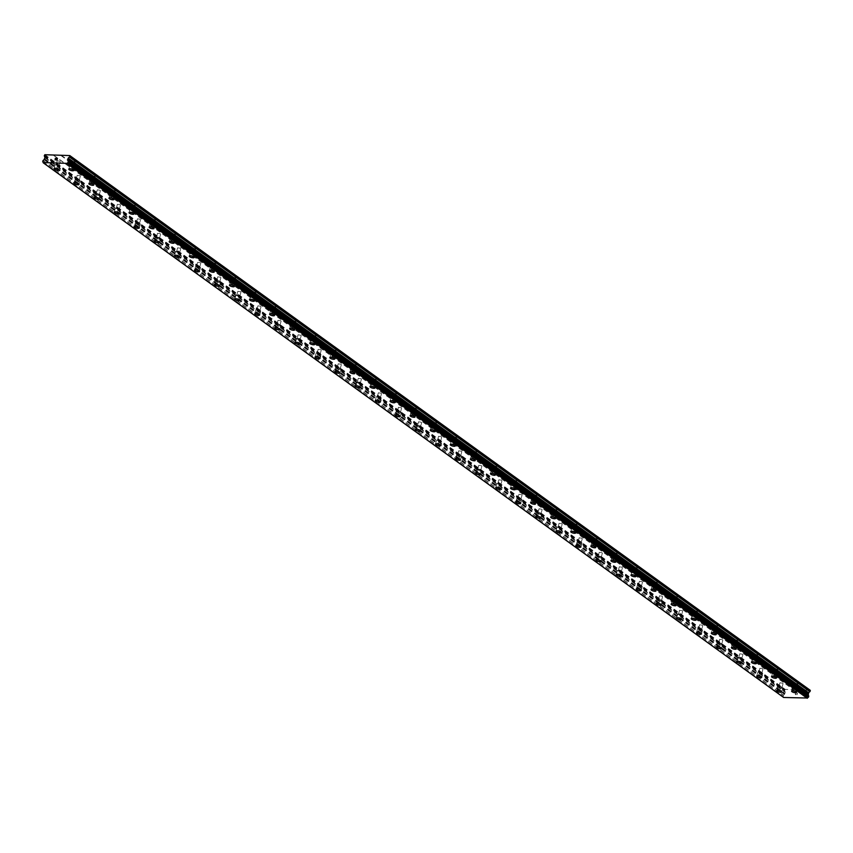 <?xml version="1.0" encoding="UTF-8"?>
<svg xmlns="http://www.w3.org/2000/svg" width="853" height="853" viewBox="0 0 853 853"><rect width="100%" height="100%" fill="white"/><g stroke="black" fill="none" stroke-linecap="round" stroke-linejoin="round"><path stroke-width="0.64" stroke-dasharray="4.26 3.2" d="M782.798 683.253L779.941 682.773L782.798 683.253M781.615 687.507L778.768 687.028L781.615 687.507M776.816 690.599L776.816 690.599A2.538 0.757 15.5 0 1 778.64 690.365A2.538 0.757 15.5 0 1 781.295 691.346A2.538 0.757 15.5 0 1 781.711 691.964L781.711 691.964M762.721 668.752L759.863 668.272L762.721 668.752M761.537 673.006L758.69 672.527L761.537 673.006M756.739 676.098L756.739 676.098A2.538 0.757 15.5 0 1 758.562 675.864A2.538 0.757 15.5 0 1 761.217 676.845A2.538 0.757 15.5 0 1 761.633 677.463L761.633 677.463M742.643 654.251L739.786 653.782L742.643 654.251M741.46 658.505L738.613 658.026L741.46 658.505M736.661 661.597L736.661 661.608A2.538 0.757 15.5 0 1 736.661 661.597A2.538 0.757 15.5 0 1 738.485 661.363A2.538 0.757 15.5 0 1 741.14 662.355A2.538 0.757 15.5 0 1 741.556 662.962L741.556 662.962M722.566 639.75L719.708 639.281L722.566 639.75M721.382 644.004L718.535 643.525L721.382 644.004M716.584 647.107L716.584 647.107A2.538 0.757 15.5 0 1 718.407 646.862A2.538 0.757 15.5 0 1 721.062 647.853A2.538 0.757 15.5 0 1 721.478 648.461L721.478 648.461M702.488 625.26L699.631 624.78L702.488 625.26M701.305 629.503L698.458 629.034L701.305 629.503M696.506 632.606L696.506 632.606A2.538 0.757 15.5 0 1 698.33 632.361A2.538 0.757 15.5 0 1 700.985 633.352A2.538 0.757 15.5 0 1 701.401 633.96L701.401 633.971M682.411 610.759L679.553 610.279L682.411 610.759M681.227 615.002L678.38 614.533L681.227 615.002M676.429 618.105L676.429 618.105A2.538 0.757 15.5 0 1 678.252 617.871A2.538 0.757 15.5 0 1 680.907 618.851A2.538 0.757 15.5 0 1 681.323 619.459A2.538 0.757 15.5 0 1 681.323 619.47L681.323 619.459M662.333 596.258L659.476 595.778L662.333 596.258M661.15 600.512L658.303 600.032L661.15 600.512M656.352 603.604L656.352 603.604A2.538 0.757 15.5 0 1 658.175 603.37A2.538 0.757 15.5 0 1 660.83 604.35A2.538 0.757 15.5 0 1 661.246 604.969L661.246 604.969M642.256 581.757L639.398 581.277L642.256 581.757M641.072 586.011L638.225 585.531L641.072 586.011M636.274 589.103L636.274 589.103A2.538 0.757 15.5 0 1 638.097 588.869A2.538 0.757 15.5 0 1 640.752 589.85A2.538 0.757 15.5 0 1 641.168 590.468L641.168 590.468M622.178 567.256L619.321 566.787L622.178 567.256M620.995 571.51L618.148 571.03L620.995 571.51M616.197 574.602L616.197 574.613A2.538 0.757 15.5 0 1 616.197 574.602A2.538 0.757 15.5 0 1 618.02 574.368A2.538 0.757 15.5 0 1 620.675 575.359A2.538 0.757 15.5 0 1 621.091 575.967L621.091 575.967M602.101 552.755L599.243 552.286L602.101 552.755M600.917 557.009L598.07 556.529L600.917 557.009M596.108 560.112L596.119 560.112A2.538 0.757 15.5 0 1 597.942 559.867A2.538 0.757 15.5 0 1 600.597 560.858A2.538 0.757 15.5 0 1 601.013 561.466L601.013 561.466M582.023 538.264L579.166 537.785L582.023 538.264M580.84 542.508L577.993 542.039L580.84 542.508M576.042 545.611L576.042 545.611A2.538 0.757 15.5 0 1 577.865 545.376A2.538 0.757 15.5 0 1 580.52 546.357A2.538 0.757 15.5 0 1 580.936 546.965L580.936 546.976M561.946 523.763L559.088 523.284L561.946 523.763M560.762 528.007L557.915 527.538L560.762 528.007M555.964 531.11L555.964 531.11A2.538 0.757 15.5 0 1 557.787 530.875A2.538 0.757 15.5 0 1 560.442 531.856A2.538 0.757 15.5 0 1 560.858 532.464A2.538 0.757 15.5 0 1 560.858 532.475L560.858 532.475M541.868 509.262L539.011 508.783L541.868 509.262M540.685 513.517L537.827 513.037L540.685 513.517M535.887 516.609L535.876 516.619A2.538 0.757 15.5 0 1 535.887 516.609A2.538 0.757 15.5 0 1 537.71 516.374A2.538 0.757 15.5 0 1 540.365 517.355A2.538 0.757 15.5 0 1 540.781 517.974L540.781 517.974M521.791 494.761L518.933 494.282L521.791 494.761M520.607 499.016L517.75 498.536L520.607 499.016M515.809 502.108L515.798 502.118A2.538 0.757 15.5 0 1 515.809 502.108A2.538 0.757 15.5 0 1 517.632 501.873A2.538 0.757 15.5 0 1 520.287 502.854A2.538 0.757 15.5 0 1 520.703 503.473L520.703 503.473M501.713 480.26L498.856 479.791L501.713 480.26M500.53 484.515L497.672 484.035L500.53 484.515M495.721 487.607L495.721 487.617A2.538 0.757 15.5 0 1 495.721 487.607A2.538 0.757 15.5 0 1 497.555 487.372A2.538 0.757 15.5 0 1 500.21 488.364A2.538 0.757 15.5 0 1 500.626 488.972L500.626 488.972M481.636 465.759L478.778 465.29L481.636 465.759M480.452 470.014L477.595 469.534L480.452 470.014M475.643 473.116L475.643 473.116A2.538 0.757 15.5 0 1 477.477 472.871A2.538 0.757 15.5 0 1 480.132 473.863A2.538 0.757 15.5 0 1 480.548 474.471L480.548 474.481M461.558 451.269L458.701 450.789L461.558 451.269M460.375 455.513L457.517 455.044L460.375 455.513M455.566 458.615L455.566 458.615A2.538 0.757 15.5 0 1 457.4 458.381A2.538 0.757 15.5 0 1 460.055 459.362A2.538 0.757 15.5 0 1 460.471 459.97L460.471 459.98M441.481 436.768L438.623 436.288L441.481 436.768M440.297 441.012L437.44 440.543L440.297 441.012M435.488 444.114L435.488 444.114A2.538 0.757 15.5 0 1 437.322 443.88A2.538 0.757 15.5 0 1 439.977 444.861A2.538 0.757 15.5 0 1 440.393 445.469A2.538 0.757 15.5 0 1 440.393 445.479L440.393 445.479M421.403 422.267L418.546 421.787L421.403 422.267M420.22 426.521L417.362 426.042L420.22 426.521M415.411 429.624L415.411 429.613A2.538 0.757 15.5 0 1 417.245 429.379A2.538 0.757 15.5 0 1 419.9 430.36A2.538 0.757 15.5 0 1 420.316 430.978L420.316 430.978M401.315 407.766L398.468 407.297L401.315 407.766M400.142 412.02L397.285 411.541L400.142 412.02M395.334 415.112L395.334 415.123A2.538 0.757 15.5 0 1 395.334 415.112A2.538 0.757 15.5 0 1 397.167 414.878A2.538 0.757 15.5 0 1 399.822 415.869A2.538 0.757 15.5 0 1 400.238 416.477L400.238 416.477M381.238 393.265L378.391 392.796L381.238 393.265M380.065 397.519L377.207 397.04L380.065 397.519M375.256 400.622L375.256 400.622A2.538 0.757 15.5 0 1 377.09 400.377A2.538 0.757 15.5 0 1 379.745 401.368A2.538 0.757 15.5 0 1 380.161 401.976L380.161 401.976M361.16 378.764L358.313 378.295L361.16 378.764M359.987 383.018L357.13 382.539L359.987 383.018M355.179 386.121L355.179 386.121A2.538 0.757 15.5 0 1 357.012 385.876A2.538 0.757 15.5 0 1 359.667 386.867A2.538 0.757 15.5 0 1 360.083 387.475L360.083 387.486M341.083 364.274L338.236 363.794L341.083 364.274M339.91 368.517L337.052 368.048L339.91 368.517M335.101 371.62L335.101 371.62A2.538 0.757 15.5 0 1 336.935 371.386A2.538 0.757 15.5 0 1 339.59 372.366A2.538 0.757 15.5 0 1 340.006 372.974A2.538 0.757 15.5 0 1 340.006 372.985L340.006 372.985M321.005 349.773L318.158 349.293L321.005 349.773M319.832 354.016L316.975 353.547L319.832 354.016M315.024 357.119L315.024 357.119A2.538 0.757 15.5 0 1 316.858 356.885A2.538 0.757 15.5 0 1 319.512 357.865A2.538 0.757 15.5 0 1 319.928 358.473A2.538 0.757 15.5 0 1 319.928 358.484L319.928 358.484M300.928 335.272L298.081 334.792L300.928 335.272M299.755 339.526L296.897 339.046L299.755 339.526M294.946 342.618L294.946 342.618A2.538 0.757 15.5 0 1 296.769 342.384A2.538 0.757 15.5 0 1 299.435 343.364A2.538 0.757 15.5 0 1 299.851 343.983L299.851 343.983M280.85 320.771L278.003 320.301L280.85 320.771M279.677 325.025L276.82 324.545L279.677 325.025M274.869 328.117L274.869 328.128A2.538 0.757 15.5 0 1 274.869 328.117A2.538 0.757 15.5 0 1 276.692 327.883A2.538 0.757 15.5 0 1 279.357 328.874A2.538 0.757 15.5 0 1 279.773 329.482L279.773 329.482M260.773 306.27L257.926 305.8L260.773 306.27M259.6 310.524L256.742 310.044L259.6 310.524M254.791 313.627L254.791 313.627A2.538 0.757 15.5 0 1 256.614 313.382A2.538 0.757 15.5 0 1 259.28 314.373A2.538 0.757 15.5 0 1 259.696 314.981L259.696 314.981M240.695 291.779L237.848 291.299L240.695 291.779M239.522 296.023L236.665 295.554L239.522 296.023M234.714 299.126L234.714 299.126A2.538 0.757 15.5 0 1 236.537 298.881A2.538 0.757 15.5 0 1 239.203 299.872A2.538 0.757 15.5 0 1 239.618 300.48L239.618 300.491M220.618 277.278L217.771 276.798L220.618 277.278M219.445 281.522L216.587 281.053L219.445 281.522M214.636 284.625L214.636 284.625A2.538 0.757 15.5 0 1 216.459 284.39A2.538 0.757 15.5 0 1 219.125 285.371A2.538 0.757 15.5 0 1 219.541 285.979A2.538 0.757 15.5 0 1 219.541 285.99L219.541 285.99M200.54 262.777L197.693 262.297L200.54 262.777M199.367 267.032L196.51 266.552L199.367 267.032M194.559 270.124L194.559 270.124A2.538 0.757 15.5 0 1 196.382 269.889A2.538 0.757 15.5 0 1 199.048 270.87A2.538 0.757 15.5 0 1 199.463 271.489L199.463 271.489M180.463 248.276L177.616 247.796L180.463 248.276M179.29 252.531L176.432 252.051L179.29 252.531M174.481 255.623L174.481 255.623A2.538 0.757 15.5 0 1 176.304 255.388A2.538 0.757 15.5 0 1 178.97 256.369A2.538 0.757 15.5 0 1 179.386 256.988L179.386 256.988M160.385 233.775L157.538 233.306L160.385 233.775M159.212 238.03L156.355 237.55L159.212 238.03M154.404 241.122L154.404 241.132A2.538 0.757 15.5 0 1 154.404 241.122A2.538 0.757 15.5 0 1 156.227 240.887A2.538 0.757 15.5 0 1 158.893 241.879A2.538 0.757 15.5 0 1 159.308 242.487L159.308 242.487M140.308 219.274L137.461 218.805L140.308 219.274M139.135 223.529L136.277 223.049L139.135 223.529M134.326 226.631L134.326 226.631A2.538 0.757 15.5 0 1 136.149 226.386A2.538 0.757 15.5 0 1 138.815 227.378A2.538 0.757 15.5 0 1 139.231 227.986L139.231 227.986M120.23 204.784L117.383 204.304L120.23 204.784M119.057 209.028L116.2 208.558L119.057 209.028M114.249 212.13L114.249 212.13A2.538 0.757 15.5 0 1 116.072 211.885A2.538 0.757 15.5 0 1 118.738 212.877A2.538 0.757 15.5 0 1 119.153 213.485L119.143 213.495M100.153 190.283L97.306 189.803L100.153 190.283M98.98 194.527L96.122 194.057L98.98 194.527M94.171 197.629L94.171 197.629A2.538 0.757 15.5 0 1 95.994 197.395A2.538 0.757 15.5 0 1 98.66 198.376A2.538 0.757 15.5 0 1 99.076 198.984A2.538 0.757 15.5 0 1 99.076 198.994L99.076 198.984M80.075 175.782L77.218 175.302L80.075 175.782M78.902 180.036L76.045 179.556L78.902 180.036M74.094 183.128L74.094 183.128A2.538 0.757 15.5 0 1 75.917 182.894A2.538 0.757 15.5 0 1 78.583 183.875A2.538 0.757 15.5 0 1 78.998 184.493A2.538 0.757 15.5 0 1 78.988 184.493L78.988 184.493M59.998 161.281L57.14 160.801L59.998 161.281M58.825 165.535L55.967 165.055L58.825 165.535M54.016 168.627L54.016 168.627A2.538 0.757 15.5 0 1 55.84 168.393A2.538 0.757 15.5 0 1 58.505 169.374A2.538 0.757 15.5 0 1 58.921 169.992A2.538 0.757 15.5 0 1 58.91 169.992L58.91 169.992M797.587 683.754L794.74 683.274L797.587 683.754M796.414 687.998L793.557 687.529L796.414 687.998M791.605 691.101L791.605 691.101A2.538 0.757 15.5 0 1 793.439 690.866A2.538 0.757 15.5 0 1 796.094 691.847A2.538 0.757 15.5 0 1 796.51 692.455A2.538 0.757 15.5 0 1 796.51 692.465L796.51 692.465M777.51 669.253L774.663 668.773L777.51 669.253M776.337 673.507L773.479 673.028L776.337 673.507M771.528 676.6L771.528 676.6A2.538 0.757 15.5 0 1 773.362 676.365A2.538 0.757 15.5 0 1 776.017 677.346A2.538 0.757 15.5 0 1 776.433 677.964L776.433 677.964M757.432 654.752L754.585 654.272L757.432 654.752M756.259 659.006L753.402 658.527L756.259 659.006M751.45 662.099L751.45 662.099A2.538 0.757 15.5 0 1 753.284 661.864A2.538 0.757 15.5 0 1 755.939 662.845A2.538 0.757 15.5 0 1 756.355 663.463L756.355 663.463M737.355 640.251L734.508 639.782L737.355 640.251M736.182 644.505L733.324 644.026L736.182 644.505M731.373 647.598L731.373 647.608A2.538 0.757 15.5 0 1 731.373 647.598A2.538 0.757 15.5 0 1 733.196 647.363A2.538 0.757 15.5 0 1 735.862 648.355A2.538 0.757 15.5 0 1 736.278 648.962L736.278 648.962M717.277 625.75L714.43 625.281L717.277 625.75M716.104 630.004L713.247 629.525L716.104 630.004M711.295 633.107L711.295 633.107A2.538 0.757 15.5 0 1 713.119 632.862A2.538 0.757 15.5 0 1 715.784 633.854A2.538 0.757 15.5 0 1 716.2 634.461L716.2 634.461M697.2 611.26L694.353 610.78L697.2 611.26M696.027 615.503L693.169 615.034L696.027 615.503M691.218 618.606L691.218 618.606A2.538 0.757 15.5 0 1 693.041 618.372A2.538 0.757 15.5 0 1 695.707 619.353A2.538 0.757 15.5 0 1 696.123 619.96L696.123 619.971M677.122 596.759L674.275 596.279L677.122 596.759M675.949 601.002L673.092 600.533L675.949 601.002M671.14 604.105L671.14 604.105A2.538 0.757 15.5 0 1 672.964 603.871A2.538 0.757 15.5 0 1 675.629 604.852A2.538 0.757 15.5 0 1 676.045 605.459A2.538 0.757 15.5 0 1 676.045 605.47L676.045 605.47M657.045 582.258L654.198 581.778L657.045 582.258M655.872 586.512L653.014 586.032L655.872 586.512M651.063 589.615L651.063 589.604A2.538 0.757 15.5 0 1 652.886 589.37A2.538 0.757 15.5 0 1 655.552 590.351A2.538 0.757 15.5 0 1 655.968 590.969L655.968 590.969M636.967 567.757L634.12 567.277L636.967 567.757M635.794 572.011L632.937 571.531L635.794 572.011M630.985 575.103L630.985 575.114A2.538 0.757 15.5 0 1 630.985 575.103A2.538 0.757 15.5 0 1 632.809 574.869A2.538 0.757 15.5 0 1 635.474 575.85A2.538 0.757 15.5 0 1 635.89 576.468L635.89 576.468M616.89 553.256L614.043 552.787L616.89 553.256M615.717 557.51L612.859 557.03L615.717 557.51M610.908 560.602L610.908 560.613A2.538 0.757 15.5 0 1 610.908 560.602A2.538 0.757 15.5 0 1 612.731 560.368A2.538 0.757 15.5 0 1 615.397 561.359A2.538 0.757 15.5 0 1 615.813 561.967L615.813 561.967M596.812 538.755L593.965 538.286L596.812 538.755M595.639 543.009L592.782 542.529L595.639 543.009M590.83 546.112L590.83 546.112A2.538 0.757 15.5 0 1 592.654 545.867A2.538 0.757 15.5 0 1 595.319 546.858A2.538 0.757 15.5 0 1 595.735 547.466L595.735 547.477M576.735 524.264L573.888 523.785L576.735 524.264M575.562 528.508L572.704 528.039L575.562 528.508M570.753 531.611L570.753 531.611A2.538 0.757 15.5 0 1 572.576 531.376A2.538 0.757 15.5 0 1 575.242 532.357A2.538 0.757 15.5 0 1 575.658 532.965L575.658 532.976M556.657 509.763L553.81 509.284L556.657 509.763M555.484 514.007L552.627 513.538L555.484 514.007M550.675 517.11L550.675 517.11A2.538 0.757 15.5 0 1 552.499 516.875A2.538 0.757 15.5 0 1 555.164 517.856A2.538 0.757 15.5 0 1 555.58 518.464A2.538 0.757 15.5 0 1 555.58 518.475L555.57 518.475M536.58 495.262L533.733 494.783L536.58 495.262M535.407 499.517L532.549 499.037L535.407 499.517M530.598 502.609L530.598 502.609A2.538 0.757 15.5 0 1 532.421 502.374A2.538 0.757 15.5 0 1 535.087 503.355A2.538 0.757 15.5 0 1 535.503 503.974L535.492 503.974M516.502 480.761L513.655 480.282L516.502 480.761M515.329 485.016L512.472 484.536L515.329 485.016M510.52 488.108L510.52 488.119A2.538 0.757 15.5 0 1 510.52 488.108A2.538 0.757 15.5 0 1 512.344 487.873A2.538 0.757 15.5 0 1 515.009 488.865A2.538 0.757 15.5 0 1 515.425 489.473A2.538 0.757 15.5 0 1 515.415 489.473L515.415 489.473M496.425 466.26L493.567 465.791L496.425 466.26M495.252 470.515L492.394 470.035L495.252 470.515M490.443 473.618L490.443 473.618A2.538 0.757 15.5 0 1 492.266 473.372A2.538 0.757 15.5 0 1 494.932 474.364A2.538 0.757 15.5 0 1 495.348 474.972A2.538 0.757 15.5 0 1 495.337 474.972L495.337 474.972M476.347 451.759L473.49 451.29L476.347 451.759M475.174 456.014L472.317 455.534L475.174 456.014M470.366 459.117L470.366 459.117A2.538 0.757 15.5 0 1 472.189 458.871A2.538 0.757 15.5 0 1 474.854 459.863A2.538 0.757 15.5 0 1 475.27 460.471A2.538 0.757 15.5 0 1 475.26 460.471L475.26 460.481M456.27 437.269L453.412 436.789L456.27 437.269M455.097 441.513L452.239 441.044L455.097 441.513M450.288 444.616L450.288 444.616A2.538 0.757 15.5 0 1 452.111 444.381A2.538 0.757 15.5 0 1 454.766 445.362A2.538 0.757 15.5 0 1 455.182 445.97A2.538 0.757 15.5 0 1 455.182 445.98L455.182 445.98M436.192 422.768L433.335 422.288L436.192 422.768M435.009 427.012L432.162 426.543L435.009 427.012M430.211 430.115L430.211 430.115A2.538 0.757 15.5 0 1 432.034 429.88A2.538 0.757 15.5 0 1 434.689 430.861A2.538 0.757 15.5 0 1 435.105 431.469A2.538 0.757 15.5 0 1 435.105 431.479L435.105 431.479M416.115 408.267L413.257 407.787L416.115 408.267M414.931 412.521L412.084 412.042L414.931 412.521M410.133 415.614L410.133 415.614A2.538 0.757 15.5 0 1 411.956 415.379A2.538 0.757 15.5 0 1 414.611 416.36A2.538 0.757 15.5 0 1 415.027 416.978L415.027 416.978M396.037 393.766L393.18 393.297L396.037 393.766M394.854 398.02L392.007 397.541L394.854 398.02M390.056 401.113L390.056 401.123A2.538 0.757 15.5 0 1 390.056 401.113A2.538 0.757 15.5 0 1 391.879 400.878A2.538 0.757 15.5 0 1 394.534 401.87A2.538 0.757 15.5 0 1 394.95 402.477L394.95 402.477M375.96 379.265L373.102 378.796L375.96 379.265M374.776 383.519L371.929 383.04L374.776 383.519M369.978 386.622L369.978 386.622A2.538 0.757 15.5 0 1 371.801 386.377A2.538 0.757 15.5 0 1 374.456 387.369A2.538 0.757 15.5 0 1 374.872 387.976L374.872 387.976M355.882 364.775L353.025 364.295L355.882 364.775M354.699 369.018L351.852 368.549L354.699 369.018M349.901 372.121L349.901 372.121A2.538 0.757 15.5 0 1 351.724 371.876A2.538 0.757 15.5 0 1 354.379 372.868A2.538 0.757 15.5 0 1 354.795 373.475L354.795 373.486M335.805 350.274L332.947 349.794L335.805 350.274M334.621 354.517L331.774 354.048L334.621 354.517M329.823 357.62L329.823 357.62A2.538 0.757 15.5 0 1 331.646 357.386A2.538 0.757 15.5 0 1 334.301 358.367A2.538 0.757 15.5 0 1 334.717 358.974A2.538 0.757 15.5 0 1 334.717 358.985L334.717 358.974M315.727 335.773L312.87 335.293L315.727 335.773M314.544 340.027L311.697 339.547L314.544 340.027M309.746 343.119L309.746 343.119A2.538 0.757 15.5 0 1 311.569 342.885A2.538 0.757 15.5 0 1 314.224 343.866A2.538 0.757 15.5 0 1 314.64 344.484L314.64 344.484M295.65 321.272L292.792 320.792L295.65 321.272M294.466 325.526L291.619 325.046L294.466 325.526M289.668 328.618L289.668 328.618A2.538 0.757 15.5 0 1 291.491 328.384A2.538 0.757 15.5 0 1 294.146 329.365A2.538 0.757 15.5 0 1 294.562 329.983L294.562 329.983M275.572 306.771L272.715 306.302L275.572 306.771M274.389 311.025L271.542 310.545L274.389 311.025M269.591 314.117L269.591 314.128A2.538 0.757 15.5 0 1 269.591 314.117A2.538 0.757 15.5 0 1 271.414 313.883A2.538 0.757 15.5 0 1 274.069 314.874A2.538 0.757 15.5 0 1 274.485 315.482L274.485 315.482M255.495 292.27L252.637 291.801L255.495 292.27M254.311 296.524L251.464 296.044L254.311 296.524M249.513 299.627L249.513 299.627A2.538 0.757 15.5 0 1 251.336 299.382A2.538 0.757 15.5 0 1 253.991 300.373A2.538 0.757 15.5 0 1 254.407 300.981L254.407 300.981M235.417 277.779L232.56 277.3L235.417 277.779M234.234 282.023L231.387 281.554L234.234 282.023M229.436 285.126L229.436 285.126A2.538 0.757 15.5 0 1 231.259 284.881A2.538 0.757 15.5 0 1 233.914 285.872A2.538 0.757 15.5 0 1 234.33 286.48L234.33 286.491M215.34 263.278L212.482 262.799L215.34 263.278M214.156 267.522L211.309 267.053L214.156 267.522M209.358 270.625L209.358 270.625A2.538 0.757 15.5 0 1 211.181 270.39A2.538 0.757 15.5 0 1 213.836 271.371A2.538 0.757 15.5 0 1 214.252 271.979A2.538 0.757 15.5 0 1 214.252 271.99L214.252 271.99M195.262 248.777L192.405 248.298L195.262 248.777M194.079 253.032L191.232 252.552L194.079 253.032M189.281 256.124L189.281 256.124A2.538 0.757 15.5 0 1 191.104 255.889A2.538 0.757 15.5 0 1 193.759 256.87A2.538 0.757 15.5 0 1 194.175 257.489L194.175 257.489M175.185 234.276L172.327 233.797L175.185 234.276M174.001 238.531L171.154 238.051L174.001 238.531M169.203 241.623L169.203 241.623A2.538 0.757 15.5 0 1 171.026 241.388A2.538 0.757 15.5 0 1 173.681 242.369A2.538 0.757 15.5 0 1 174.097 242.988L174.097 242.988M155.107 219.775L152.25 219.306L155.107 219.775M153.924 224.03L151.077 223.55L153.924 224.03M149.126 227.122L149.115 227.133A2.538 0.757 15.5 0 1 149.126 227.122A2.538 0.757 15.5 0 1 150.949 226.887A2.538 0.757 15.5 0 1 153.604 227.879A2.538 0.757 15.5 0 1 154.02 228.487L154.02 228.487M135.03 205.274L132.172 204.805L135.03 205.274M133.846 209.529L130.999 209.049L133.846 209.529M129.038 212.632L129.048 212.632A2.538 0.757 15.5 0 1 130.872 212.386A2.538 0.757 15.5 0 1 133.526 213.378A2.538 0.757 15.5 0 1 133.942 213.986L133.942 213.986M114.952 190.784L112.095 190.304L114.952 190.784M113.769 195.028L110.911 194.559L113.769 195.028M108.971 198.131L108.96 198.131A2.538 0.757 15.5 0 1 108.971 198.131A2.538 0.757 15.5 0 1 110.794 197.896A2.538 0.757 15.5 0 1 113.449 198.877A2.538 0.757 15.5 0 1 113.865 199.485L113.865 199.495M94.875 176.283L92.017 175.803L94.875 176.283M93.691 180.527L90.834 180.058L93.691 180.527M88.893 183.63L88.883 183.63A2.538 0.757 15.5 0 1 88.893 183.63A2.538 0.757 15.5 0 1 90.717 183.395A2.538 0.757 15.5 0 1 93.372 184.376A2.538 0.757 15.5 0 1 93.787 184.984A2.538 0.757 15.5 0 1 93.787 184.994L93.787 184.994M74.797 161.782L71.94 161.302L74.797 161.782M73.614 166.036L70.756 165.557L73.614 166.036M68.805 169.139L68.805 169.129A2.538 0.757 15.5 0 1 70.639 168.894A2.538 0.757 15.5 0 1 73.294 169.875A2.538 0.757 15.5 0 1 73.71 170.493L73.71 170.493M74.35 166.058A2.538 0.757 -164.5 0 0 71.695 165.066A2.538 0.757 -164.5 0 0 69.871 165.311A2.538 0.757 -164.5 0 0 70.287 165.919A2.538 0.757 -164.5 0 0 72.942 166.9A2.538 0.757 -164.5 0 0 74.765 166.666A2.538 0.757 -164.5 0 0 74.35 166.058M73.401 169.491A2.538 0.757 -164.5 0 0 70.746 168.51A2.538 0.757 -164.5 0 0 68.912 168.745A2.538 0.757 -164.5 0 0 69.328 169.363A2.538 0.757 -164.5 0 0 71.993 170.344A2.538 0.757 -164.5 0 0 73.816 170.11A2.538 0.757 -164.5 0 0 73.401 169.491M94.427 180.559A2.538 0.757 -164.5 0 0 91.772 179.567A2.538 0.757 -164.5 0 0 89.949 179.812A2.538 0.757 -164.5 0 0 90.365 180.42A2.538 0.757 -164.5 0 0 93.02 181.401A2.538 0.757 -164.5 0 0 94.843 181.167A2.538 0.757 -164.5 0 0 94.427 180.559M93.478 183.992A2.538 0.757 -164.5 0 0 90.823 183.011A2.538 0.757 -164.5 0 0 88.989 183.246A2.538 0.757 -164.5 0 0 89.405 183.853A2.538 0.757 -164.5 0 0 92.071 184.845A2.538 0.757 -164.5 0 0 93.894 184.611A2.538 0.757 -164.5 0 0 93.478 183.992M114.505 195.06A2.538 0.757 -164.5 0 0 111.85 194.068A2.538 0.757 -164.5 0 0 110.026 194.303A2.538 0.757 -164.5 0 0 110.442 194.921A2.538 0.757 -164.5 0 0 113.097 195.902A2.538 0.757 -164.5 0 0 114.92 195.668A2.538 0.757 -164.5 0 0 114.505 195.06M113.556 198.493A2.538 0.757 -164.5 0 0 110.901 197.512A2.538 0.757 -164.5 0 0 109.067 197.747A2.538 0.757 -164.5 0 0 109.483 198.354A2.538 0.757 -164.5 0 0 112.148 199.346A2.538 0.757 -164.5 0 0 113.971 199.101A2.538 0.757 -164.5 0 0 113.556 198.493M134.593 209.55A2.538 0.757 -164.5 0 0 131.927 208.569A2.538 0.757 -164.5 0 0 130.104 208.804A2.538 0.757 -164.5 0 0 130.52 209.422A2.538 0.757 -164.5 0 0 133.175 210.403A2.538 0.757 -164.5 0 0 134.998 210.169A2.538 0.757 -164.5 0 0 134.593 209.55M133.633 212.994A2.538 0.757 -164.5 0 0 130.978 212.002A2.538 0.757 -164.5 0 0 129.155 212.248A2.538 0.757 -164.5 0 0 129.571 212.855A2.538 0.757 -164.5 0 0 132.226 213.836A2.538 0.757 -164.5 0 0 134.049 213.602A2.538 0.757 -164.5 0 0 133.633 212.994M154.67 224.051A2.538 0.757 -164.5 0 0 152.005 223.07A2.538 0.757 -164.5 0 0 150.181 223.305A2.538 0.757 -164.5 0 0 150.597 223.912A2.538 0.757 -164.5 0 0 153.252 224.904A2.538 0.757 -164.5 0 0 155.086 224.67A2.538 0.757 -164.5 0 0 154.67 224.051M153.711 227.495A2.538 0.757 -164.5 0 0 151.056 226.503A2.538 0.757 -164.5 0 0 149.232 226.749A2.538 0.757 -164.5 0 0 149.648 227.356A2.538 0.757 -164.5 0 0 152.303 228.337A2.538 0.757 -164.5 0 0 154.126 228.103A2.538 0.757 -164.5 0 0 153.711 227.495M174.748 238.552A2.538 0.757 -164.5 0 0 172.082 237.571A2.538 0.757 -164.5 0 0 170.259 237.806A2.538 0.757 -164.5 0 0 170.675 238.413A2.538 0.757 -164.5 0 0 173.33 239.405A2.538 0.757 -164.5 0 0 175.164 239.16A2.538 0.757 -164.5 0 0 174.748 238.552M173.788 241.996A2.538 0.757 -164.5 0 0 171.133 241.004A2.538 0.757 -164.5 0 0 169.31 241.239A2.538 0.757 -164.5 0 0 169.726 241.857A2.538 0.757 -164.5 0 0 172.381 242.838A2.538 0.757 -164.5 0 0 174.204 242.604A2.538 0.757 -164.5 0 0 173.788 241.996M194.825 253.053A2.538 0.757 -164.5 0 0 192.16 252.061A2.538 0.757 -164.5 0 0 190.336 252.307A2.538 0.757 -164.5 0 0 190.752 252.914A2.538 0.757 -164.5 0 0 193.407 253.895A2.538 0.757 -164.5 0 0 195.241 253.661A2.538 0.757 -164.5 0 0 194.825 253.053M193.866 256.486A2.538 0.757 -164.5 0 0 191.211 255.505A2.538 0.757 -164.5 0 0 189.387 255.74A2.538 0.757 -164.5 0 0 189.803 256.358A2.538 0.757 -164.5 0 0 192.458 257.339A2.538 0.757 -164.5 0 0 194.281 257.105A2.538 0.757 -164.5 0 0 193.866 256.486M214.903 267.554A2.538 0.757 -164.5 0 0 212.237 266.562A2.538 0.757 -164.5 0 0 210.414 266.808A2.538 0.757 -164.5 0 0 210.83 267.416A2.538 0.757 -164.5 0 0 213.485 268.396A2.538 0.757 -164.5 0 0 215.319 268.162A2.538 0.757 -164.5 0 0 214.903 267.554M213.943 270.987A2.538 0.757 -164.5 0 0 211.288 270.006A2.538 0.757 -164.5 0 0 209.465 270.241A2.538 0.757 -164.5 0 0 209.881 270.849A2.538 0.757 -164.5 0 0 212.536 271.84A2.538 0.757 -164.5 0 0 214.359 271.606A2.538 0.757 -164.5 0 0 213.943 270.987M234.98 282.055A2.538 0.757 -164.5 0 0 232.315 281.063A2.538 0.757 -164.5 0 0 230.491 281.298A2.538 0.757 -164.5 0 0 230.907 281.916A2.538 0.757 -164.5 0 0 233.562 282.897A2.538 0.757 -164.5 0 0 235.396 282.663A2.538 0.757 -164.5 0 0 234.98 282.055M234.021 285.488A2.538 0.757 -164.5 0 0 231.366 284.507A2.538 0.757 -164.5 0 0 229.542 284.742A2.538 0.757 -164.5 0 0 229.958 285.35A2.538 0.757 -164.5 0 0 232.613 286.341A2.538 0.757 -164.5 0 0 234.436 286.096A2.538 0.757 -164.5 0 0 234.021 285.488M255.058 296.545A2.538 0.757 -164.5 0 0 252.392 295.564A2.538 0.757 -164.5 0 0 250.569 295.799A2.538 0.757 -164.5 0 0 250.985 296.407A2.538 0.757 -164.5 0 0 253.64 297.398A2.538 0.757 -164.5 0 0 255.473 297.164A2.538 0.757 -164.5 0 0 255.058 296.545M254.098 299.989A2.538 0.757 -164.5 0 0 251.443 298.998A2.538 0.757 -164.5 0 0 249.62 299.243A2.538 0.757 -164.5 0 0 250.036 299.851A2.538 0.757 -164.5 0 0 252.691 300.832A2.538 0.757 -164.5 0 0 254.514 300.597A2.538 0.757 -164.5 0 0 254.098 299.989M275.135 311.046A2.538 0.757 -164.5 0 0 272.47 310.065A2.538 0.757 -164.5 0 0 270.646 310.3A2.538 0.757 -164.5 0 0 271.062 310.908A2.538 0.757 -164.5 0 0 273.717 311.899A2.538 0.757 -164.5 0 0 275.551 311.654A2.538 0.757 -164.5 0 0 275.135 311.046M274.176 314.49A2.538 0.757 -164.5 0 0 271.521 313.499A2.538 0.757 -164.5 0 0 269.697 313.744A2.538 0.757 -164.5 0 0 270.113 314.352A2.538 0.757 -164.5 0 0 272.768 315.333A2.538 0.757 -164.5 0 0 274.591 315.098A2.538 0.757 -164.5 0 0 274.176 314.49M295.213 325.547A2.538 0.757 -164.5 0 0 292.547 324.566A2.538 0.757 -164.5 0 0 290.724 324.801A2.538 0.757 -164.5 0 0 291.14 325.409A2.538 0.757 -164.5 0 0 293.795 326.4A2.538 0.757 -164.5 0 0 295.628 326.155A2.538 0.757 -164.5 0 0 295.213 325.547M294.253 328.991A2.538 0.757 -164.5 0 0 291.598 328A2.538 0.757 -164.5 0 0 289.775 328.234A2.538 0.757 -164.5 0 0 290.191 328.853A2.538 0.757 -164.5 0 0 292.846 329.834A2.538 0.757 -164.5 0 0 294.669 329.599A2.538 0.757 -164.5 0 0 294.253 328.991M315.29 340.048A2.538 0.757 -164.5 0 0 312.624 339.057A2.538 0.757 -164.5 0 0 310.801 339.302A2.538 0.757 -164.5 0 0 311.217 339.91A2.538 0.757 -164.5 0 0 313.872 340.891A2.538 0.757 -164.5 0 0 315.706 340.656A2.538 0.757 -164.5 0 0 315.29 340.048M314.33 343.482A2.538 0.757 -164.5 0 0 311.676 342.501A2.538 0.757 -164.5 0 0 309.852 342.735A2.538 0.757 -164.5 0 0 310.268 343.343A2.538 0.757 -164.5 0 0 312.923 344.335A2.538 0.757 -164.5 0 0 314.746 344.1A2.538 0.757 -164.5 0 0 314.33 343.482M335.368 354.549A2.538 0.757 -164.5 0 0 332.702 353.558A2.538 0.757 -164.5 0 0 330.879 353.803A2.538 0.757 -164.5 0 0 331.295 354.411A2.538 0.757 -164.5 0 0 333.949 355.392A2.538 0.757 -164.5 0 0 335.783 355.157A2.538 0.757 -164.5 0 0 335.368 354.549M334.408 357.983A2.538 0.757 -164.5 0 0 331.753 357.002A2.538 0.757 -164.5 0 0 329.93 357.236A2.538 0.757 -164.5 0 0 330.346 357.844A2.538 0.757 -164.5 0 0 333.001 358.836A2.538 0.757 -164.5 0 0 334.824 358.591A2.538 0.757 -164.5 0 0 334.408 357.983M355.445 369.05A2.538 0.757 -164.5 0 0 352.779 368.059A2.538 0.757 -164.5 0 0 350.956 368.293A2.538 0.757 -164.5 0 0 351.372 368.912A2.538 0.757 -164.5 0 0 354.038 369.893A2.538 0.757 -164.5 0 0 355.861 369.658A2.538 0.757 -164.5 0 0 355.445 369.05M354.485 372.484A2.538 0.757 -164.5 0 0 351.831 371.503A2.538 0.757 -164.5 0 0 350.007 371.737A2.538 0.757 -164.5 0 0 350.423 372.345A2.538 0.757 -164.5 0 0 353.078 373.337A2.538 0.757 -164.5 0 0 354.901 373.092A2.538 0.757 -164.5 0 0 354.485 372.484M375.523 383.541A2.538 0.757 -164.5 0 0 372.857 382.56A2.538 0.757 -164.5 0 0 371.034 382.794A2.538 0.757 -164.5 0 0 371.45 383.402A2.538 0.757 -164.5 0 0 374.115 384.394A2.538 0.757 -164.5 0 0 375.938 384.159A2.538 0.757 -164.5 0 0 375.523 383.541M374.563 386.985A2.538 0.757 -164.5 0 0 371.908 385.993A2.538 0.757 -164.5 0 0 370.085 386.238A2.538 0.757 -164.5 0 0 370.501 386.846A2.538 0.757 -164.5 0 0 373.156 387.827A2.538 0.757 -164.5 0 0 374.979 387.593A2.538 0.757 -164.5 0 0 374.563 386.985M395.6 398.042A2.538 0.757 -164.5 0 0 392.934 397.061A2.538 0.757 -164.5 0 0 391.111 397.295A2.538 0.757 -164.5 0 0 391.527 397.903A2.538 0.757 -164.5 0 0 394.193 398.895A2.538 0.757 -164.5 0 0 396.016 398.65A2.538 0.757 -164.5 0 0 395.6 398.042M394.64 401.486A2.538 0.757 -164.5 0 0 391.985 400.494A2.538 0.757 -164.5 0 0 390.162 400.739A2.538 0.757 -164.5 0 0 390.578 401.347A2.538 0.757 -164.5 0 0 393.233 402.328A2.538 0.757 -164.5 0 0 395.056 402.094A2.538 0.757 -164.5 0 0 394.64 401.486M415.678 412.543A2.538 0.757 -164.5 0 0 413.023 411.562A2.538 0.757 -164.5 0 0 411.189 411.796A2.538 0.757 -164.5 0 0 411.604 412.404A2.538 0.757 -164.5 0 0 414.27 413.396A2.538 0.757 -164.5 0 0 416.093 413.151A2.538 0.757 -164.5 0 0 415.678 412.543M414.718 415.987A2.538 0.757 -164.5 0 0 412.063 414.995A2.538 0.757 -164.5 0 0 410.24 415.23A2.538 0.757 -164.5 0 0 410.656 415.848A2.538 0.757 -164.5 0 0 413.31 416.829A2.538 0.757 -164.5 0 0 415.134 416.595A2.538 0.757 -164.5 0 0 414.718 415.987M435.755 427.044A2.538 0.757 -164.5 0 0 433.1 426.052A2.538 0.757 -164.5 0 0 431.266 426.297A2.538 0.757 -164.5 0 0 431.682 426.905A2.538 0.757 -164.5 0 0 434.348 427.886A2.538 0.757 -164.5 0 0 436.171 427.652A2.538 0.757 -164.5 0 0 435.755 427.044M434.795 430.477A2.538 0.757 -164.5 0 0 432.14 429.496A2.538 0.757 -164.5 0 0 430.317 429.731A2.538 0.757 -164.5 0 0 430.733 430.339A2.538 0.757 -164.5 0 0 433.388 431.33A2.538 0.757 -164.5 0 0 435.211 431.096A2.538 0.757 -164.5 0 0 434.795 430.477M455.833 441.545A2.538 0.757 -164.5 0 0 453.178 440.553A2.538 0.757 -164.5 0 0 451.344 440.788A2.538 0.757 -164.5 0 0 451.759 441.406A2.538 0.757 -164.5 0 0 454.425 442.387A2.538 0.757 -164.5 0 0 456.248 442.153A2.538 0.757 -164.5 0 0 455.833 441.545M454.873 444.978A2.538 0.757 -164.5 0 0 452.218 443.997A2.538 0.757 -164.5 0 0 450.395 444.232A2.538 0.757 -164.5 0 0 450.81 444.839A2.538 0.757 -164.5 0 0 453.465 445.831A2.538 0.757 -164.5 0 0 455.289 445.586A2.538 0.757 -164.5 0 0 454.873 444.978M475.91 456.035A2.538 0.757 -164.5 0 0 473.255 455.054A2.538 0.757 -164.5 0 0 471.421 455.289A2.538 0.757 -164.5 0 0 471.837 455.907A2.538 0.757 -164.5 0 0 474.503 456.888A2.538 0.757 -164.5 0 0 476.326 456.654A2.538 0.757 -164.5 0 0 475.91 456.035M474.95 459.479A2.538 0.757 -164.5 0 0 472.295 458.498A2.538 0.757 -164.5 0 0 470.472 458.733A2.538 0.757 -164.5 0 0 470.888 459.34A2.538 0.757 -164.5 0 0 473.543 460.332A2.538 0.757 -164.5 0 0 475.366 460.087A2.538 0.757 -164.5 0 0 474.95 459.479M495.988 470.536A2.538 0.757 -164.5 0 0 493.333 469.555A2.538 0.757 -164.5 0 0 491.499 469.79A2.538 0.757 -164.5 0 0 491.914 470.398A2.538 0.757 -164.5 0 0 494.58 471.389A2.538 0.757 -164.5 0 0 496.403 471.155A2.538 0.757 -164.5 0 0 495.988 470.536M495.028 473.98A2.538 0.757 -164.5 0 0 492.373 472.988A2.538 0.757 -164.5 0 0 490.55 473.234A2.538 0.757 -164.5 0 0 490.965 473.841A2.538 0.757 -164.5 0 0 493.62 474.822A2.538 0.757 -164.5 0 0 495.444 474.588A2.538 0.757 -164.5 0 0 495.028 473.98M516.065 485.037A2.538 0.757 -164.5 0 0 513.41 484.056A2.538 0.757 -164.5 0 0 511.576 484.291A2.538 0.757 -164.5 0 0 511.992 484.899A2.538 0.757 -164.5 0 0 514.658 485.89A2.538 0.757 -164.5 0 0 516.481 485.645A2.538 0.757 -164.5 0 0 516.065 485.037M515.116 488.481A2.538 0.757 -164.5 0 0 512.45 487.489A2.538 0.757 -164.5 0 0 510.627 487.724A2.538 0.757 -164.5 0 0 511.043 488.342A2.538 0.757 -164.5 0 0 513.698 489.323A2.538 0.757 -164.5 0 0 515.521 489.089A2.538 0.757 -164.5 0 0 515.116 488.481M536.142 499.538A2.538 0.757 -164.5 0 0 533.488 498.557A2.538 0.757 -164.5 0 0 531.654 498.792A2.538 0.757 -164.5 0 0 532.069 499.4A2.538 0.757 -164.5 0 0 534.735 500.391A2.538 0.757 -164.5 0 0 536.558 500.146A2.538 0.757 -164.5 0 0 536.142 499.538M535.194 502.971A2.538 0.757 -164.5 0 0 532.528 501.99A2.538 0.757 -164.5 0 0 530.705 502.225A2.538 0.757 -164.5 0 0 531.12 502.844A2.538 0.757 -164.5 0 0 533.775 503.824A2.538 0.757 -164.5 0 0 535.609 503.59A2.538 0.757 -164.5 0 0 535.194 502.971M556.22 514.039A2.538 0.757 -164.5 0 0 553.565 513.048A2.538 0.757 -164.5 0 0 551.731 513.293A2.538 0.757 -164.5 0 0 552.147 513.901A2.538 0.757 -164.5 0 0 554.813 514.881A2.538 0.757 -164.5 0 0 556.636 514.647A2.538 0.757 -164.5 0 0 556.22 514.039M555.271 517.472A2.538 0.757 -164.5 0 0 552.605 516.491A2.538 0.757 -164.5 0 0 550.782 516.726A2.538 0.757 -164.5 0 0 551.198 517.334A2.538 0.757 -164.5 0 0 553.853 518.325A2.538 0.757 -164.5 0 0 555.687 518.091A2.538 0.757 -164.5 0 0 555.271 517.472M576.297 528.54A2.538 0.757 -164.5 0 0 573.642 527.549A2.538 0.757 -164.5 0 0 571.809 527.783A2.538 0.757 -164.5 0 0 572.224 528.402A2.538 0.757 -164.5 0 0 574.89 529.382A2.538 0.757 -164.5 0 0 576.713 529.148A2.538 0.757 -164.5 0 0 576.297 528.54M575.348 531.973A2.538 0.757 -164.5 0 0 572.683 530.992A2.538 0.757 -164.5 0 0 570.86 531.227A2.538 0.757 -164.5 0 0 571.275 531.835A2.538 0.757 -164.5 0 0 573.93 532.826A2.538 0.757 -164.5 0 0 575.764 532.581A2.538 0.757 -164.5 0 0 575.348 531.973M596.375 543.03A2.538 0.757 -164.5 0 0 593.72 542.05A2.538 0.757 -164.5 0 0 591.886 542.284A2.538 0.757 -164.5 0 0 592.302 542.903A2.538 0.757 -164.5 0 0 594.967 543.883A2.538 0.757 -164.5 0 0 596.791 543.649A2.538 0.757 -164.5 0 0 596.375 543.03M595.426 546.474A2.538 0.757 -164.5 0 0 592.76 545.483A2.538 0.757 -164.5 0 0 590.937 545.728A2.538 0.757 -164.5 0 0 591.353 546.336A2.538 0.757 -164.5 0 0 594.008 547.327A2.538 0.757 -164.5 0 0 595.842 547.082A2.538 0.757 -164.5 0 0 595.426 546.474M616.452 557.531A2.538 0.757 -164.5 0 0 613.797 556.551A2.538 0.757 -164.5 0 0 611.974 556.785A2.538 0.757 -164.5 0 0 612.379 557.393A2.538 0.757 -164.5 0 0 615.045 558.384A2.538 0.757 -164.5 0 0 616.868 558.15A2.538 0.757 -164.5 0 0 616.452 557.531M615.503 560.975A2.538 0.757 -164.5 0 0 612.838 559.984A2.538 0.757 -164.5 0 0 611.015 560.229A2.538 0.757 -164.5 0 0 611.43 560.837A2.538 0.757 -164.5 0 0 614.085 561.818A2.538 0.757 -164.5 0 0 615.919 561.583A2.538 0.757 -164.5 0 0 615.503 560.975M636.53 572.032A2.538 0.757 -164.5 0 0 633.875 571.052A2.538 0.757 -164.5 0 0 632.052 571.286A2.538 0.757 -164.5 0 0 632.468 571.894A2.538 0.757 -164.5 0 0 635.122 572.885A2.538 0.757 -164.5 0 0 636.946 572.64A2.538 0.757 -164.5 0 0 636.53 572.032M635.581 575.476A2.538 0.757 -164.5 0 0 632.915 574.485A2.538 0.757 -164.5 0 0 631.092 574.719A2.538 0.757 -164.5 0 0 631.508 575.338A2.538 0.757 -164.5 0 0 634.163 576.319A2.538 0.757 -164.5 0 0 635.997 576.084A2.538 0.757 -164.5 0 0 635.581 575.476M656.607 586.533A2.538 0.757 -164.5 0 0 653.952 585.542A2.538 0.757 -164.5 0 0 652.129 585.787A2.538 0.757 -164.5 0 0 652.545 586.395A2.538 0.757 -164.5 0 0 655.2 587.376A2.538 0.757 -164.5 0 0 657.023 587.141A2.538 0.757 -164.5 0 0 656.607 586.533M655.658 589.967A2.538 0.757 -164.5 0 0 652.993 588.986A2.538 0.757 -164.5 0 0 651.17 589.22A2.538 0.757 -164.5 0 0 651.585 589.839A2.538 0.757 -164.5 0 0 654.24 590.82A2.538 0.757 -164.5 0 0 656.074 590.585A2.538 0.757 -164.5 0 0 655.658 589.967M676.685 601.034A2.538 0.757 -164.5 0 0 674.03 600.043A2.538 0.757 -164.5 0 0 672.207 600.288A2.538 0.757 -164.5 0 0 672.622 600.896A2.538 0.757 -164.5 0 0 675.277 601.877A2.538 0.757 -164.5 0 0 677.101 601.642A2.538 0.757 -164.5 0 0 676.685 601.034M675.736 604.468A2.538 0.757 -164.5 0 0 673.07 603.487A2.538 0.757 -164.5 0 0 671.247 603.721A2.538 0.757 -164.5 0 0 671.663 604.329A2.538 0.757 -164.5 0 0 674.318 605.321A2.538 0.757 -164.5 0 0 676.152 605.086A2.538 0.757 -164.5 0 0 675.736 604.468M696.762 615.535A2.538 0.757 -164.5 0 0 694.107 614.544A2.538 0.757 -164.5 0 0 692.284 614.778A2.538 0.757 -164.5 0 0 692.7 615.397A2.538 0.757 -164.5 0 0 695.355 616.378A2.538 0.757 -164.5 0 0 697.178 616.143A2.538 0.757 -164.5 0 0 696.762 615.535M695.813 618.969A2.538 0.757 -164.5 0 0 693.148 617.988A2.538 0.757 -164.5 0 0 691.325 618.222A2.538 0.757 -164.5 0 0 691.74 618.83A2.538 0.757 -164.5 0 0 694.395 619.822A2.538 0.757 -164.5 0 0 696.229 619.577A2.538 0.757 -164.5 0 0 695.813 618.969M716.84 630.026A2.538 0.757 -164.5 0 0 714.185 629.045A2.538 0.757 -164.5 0 0 712.362 629.279A2.538 0.757 -164.5 0 0 712.777 629.898A2.538 0.757 -164.5 0 0 715.432 630.879A2.538 0.757 -164.5 0 0 717.256 630.644A2.538 0.757 -164.5 0 0 716.84 630.026M715.891 633.47A2.538 0.757 -164.5 0 0 713.225 632.478A2.538 0.757 -164.5 0 0 711.402 632.723A2.538 0.757 -164.5 0 0 711.818 633.331A2.538 0.757 -164.5 0 0 714.483 634.312A2.538 0.757 -164.5 0 0 716.307 634.078A2.538 0.757 -164.5 0 0 715.891 633.47M736.917 644.527A2.538 0.757 -164.5 0 0 734.262 643.546A2.538 0.757 -164.5 0 0 732.439 643.78A2.538 0.757 -164.5 0 0 732.855 644.388A2.538 0.757 -164.5 0 0 735.51 645.38A2.538 0.757 -164.5 0 0 737.333 645.145A2.538 0.757 -164.5 0 0 736.917 644.527M735.968 647.971A2.538 0.757 -164.5 0 0 733.303 646.979A2.538 0.757 -164.5 0 0 731.479 647.224A2.538 0.757 -164.5 0 0 731.895 647.832A2.538 0.757 -164.5 0 0 734.561 648.813A2.538 0.757 -164.5 0 0 736.384 648.579A2.538 0.757 -164.5 0 0 735.968 647.971M756.995 659.028A2.538 0.757 -164.5 0 0 754.34 658.047A2.538 0.757 -164.5 0 0 752.517 658.281A2.538 0.757 -164.5 0 0 752.932 658.889A2.538 0.757 -164.5 0 0 755.587 659.881A2.538 0.757 -164.5 0 0 757.411 659.636A2.538 0.757 -164.5 0 0 756.995 659.028M756.046 662.472A2.538 0.757 -164.5 0 0 753.38 661.48A2.538 0.757 -164.5 0 0 751.557 661.715A2.538 0.757 -164.5 0 0 751.973 662.333A2.538 0.757 -164.5 0 0 754.638 663.314A2.538 0.757 -164.5 0 0 756.462 663.08A2.538 0.757 -164.5 0 0 756.046 662.472M777.072 673.529A2.538 0.757 -164.5 0 0 774.417 672.537A2.538 0.757 -164.5 0 0 772.594 672.782A2.538 0.757 -164.5 0 0 773.01 673.39A2.538 0.757 -164.5 0 0 775.665 674.371A2.538 0.757 -164.5 0 0 777.488 674.137A2.538 0.757 -164.5 0 0 777.072 673.529M776.123 676.962A2.538 0.757 -164.5 0 0 773.458 675.981A2.538 0.757 -164.5 0 0 771.634 676.216A2.538 0.757 -164.5 0 0 772.05 676.834A2.538 0.757 -164.5 0 0 774.716 677.815A2.538 0.757 -164.5 0 0 776.539 677.581A2.538 0.757 -164.5 0 0 776.123 676.962M797.15 688.03A2.538 0.757 -164.5 0 0 794.495 687.038A2.538 0.757 -164.5 0 0 792.672 687.283A2.538 0.757 -164.5 0 0 793.087 687.891A2.538 0.757 -164.5 0 0 795.742 688.872A2.538 0.757 -164.5 0 0 797.566 688.638A2.538 0.757 -164.5 0 0 797.15 688.03M796.201 691.463A2.538 0.757 -164.5 0 0 793.546 690.482A2.538 0.757 -164.5 0 0 791.712 690.717A2.538 0.757 -164.5 0 0 792.128 691.325A2.538 0.757 -164.5 0 0 794.793 692.316A2.538 0.757 -164.5 0 0 796.617 692.082A2.538 0.757 -164.5 0 0 796.201 691.463M59.561 165.557A2.538 0.757 -164.5 0 0 56.906 164.576A2.538 0.757 -164.5 0 0 55.072 164.81A2.538 0.757 -164.5 0 0 55.488 165.418A2.538 0.757 -164.5 0 0 58.153 166.41A2.538 0.757 -164.5 0 0 59.977 166.164A2.538 0.757 -164.5 0 0 59.561 165.557M58.601 169.001A2.538 0.757 -164.5 0 0 55.946 168.009A2.538 0.757 -164.5 0 0 54.123 168.244A2.538 0.757 -164.5 0 0 54.539 168.862A2.538 0.757 -164.5 0 0 57.194 169.843A2.538 0.757 -164.5 0 0 59.017 169.608A2.538 0.757 -164.5 0 0 58.601 169.001M79.638 180.058A2.538 0.757 -164.5 0 0 76.983 179.066A2.538 0.757 -164.5 0 0 75.149 179.311A2.538 0.757 -164.5 0 0 75.565 179.919A2.538 0.757 -164.5 0 0 78.231 180.9A2.538 0.757 -164.5 0 0 80.054 180.665A2.538 0.757 -164.5 0 0 79.638 180.058M78.689 183.491A2.538 0.757 -164.5 0 0 76.024 182.51A2.538 0.757 -164.5 0 0 74.2 182.745A2.538 0.757 -164.5 0 0 74.616 183.363A2.538 0.757 -164.5 0 0 77.271 184.344A2.538 0.757 -164.5 0 0 79.094 184.109A2.538 0.757 -164.5 0 0 78.689 183.491M99.716 194.559A2.538 0.757 -164.5 0 0 97.061 193.567A2.538 0.757 -164.5 0 0 95.227 193.812A2.538 0.757 -164.5 0 0 95.643 194.42A2.538 0.757 -164.5 0 0 98.308 195.401A2.538 0.757 -164.5 0 0 100.132 195.166A2.538 0.757 -164.5 0 0 99.716 194.559M98.767 197.992A2.538 0.757 -164.5 0 0 96.101 197.011A2.538 0.757 -164.5 0 0 94.278 197.246A2.538 0.757 -164.5 0 0 94.694 197.853A2.538 0.757 -164.5 0 0 97.349 198.845A2.538 0.757 -164.5 0 0 99.183 198.61A2.538 0.757 -164.5 0 0 98.767 197.992M119.793 209.06A2.538 0.757 -164.5 0 0 117.138 208.068A2.538 0.757 -164.5 0 0 115.304 208.303A2.538 0.757 -164.5 0 0 115.72 208.921A2.538 0.757 -164.5 0 0 118.386 209.902A2.538 0.757 -164.5 0 0 120.209 209.667A2.538 0.757 -164.5 0 0 119.793 209.06M118.844 212.493A2.538 0.757 -164.5 0 0 116.179 211.512A2.538 0.757 -164.5 0 0 114.355 211.747A2.538 0.757 -164.5 0 0 114.771 212.354A2.538 0.757 -164.5 0 0 117.426 213.346A2.538 0.757 -164.5 0 0 119.26 213.101A2.538 0.757 -164.5 0 0 118.844 212.493M139.871 223.55A2.538 0.757 -164.5 0 0 137.216 222.569A2.538 0.757 -164.5 0 0 135.382 222.804A2.538 0.757 -164.5 0 0 135.798 223.422A2.538 0.757 -164.5 0 0 138.463 224.403A2.538 0.757 -164.5 0 0 140.287 224.168A2.538 0.757 -164.5 0 0 139.871 223.55M138.922 226.994A2.538 0.757 -164.5 0 0 136.256 226.002A2.538 0.757 -164.5 0 0 134.433 226.248A2.538 0.757 -164.5 0 0 134.849 226.855A2.538 0.757 -164.5 0 0 137.504 227.836A2.538 0.757 -164.5 0 0 139.338 227.602A2.538 0.757 -164.5 0 0 138.922 226.994M159.948 238.051A2.538 0.757 -164.5 0 0 157.293 237.07A2.538 0.757 -164.5 0 0 155.459 237.305A2.538 0.757 -164.5 0 0 155.875 237.912A2.538 0.757 -164.5 0 0 158.541 238.904A2.538 0.757 -164.5 0 0 160.364 238.659A2.538 0.757 -164.5 0 0 159.948 238.051M158.999 241.495A2.538 0.757 -164.5 0 0 156.334 240.503A2.538 0.757 -164.5 0 0 154.51 240.749A2.538 0.757 -164.5 0 0 154.926 241.356A2.538 0.757 -164.5 0 0 157.581 242.337A2.538 0.757 -164.5 0 0 159.415 242.103A2.538 0.757 -164.5 0 0 158.999 241.495M180.026 252.552A2.538 0.757 -164.5 0 0 177.371 251.571A2.538 0.757 -164.5 0 0 175.547 251.806A2.538 0.757 -164.5 0 0 175.953 252.413A2.538 0.757 -164.5 0 0 178.618 253.405A2.538 0.757 -164.5 0 0 180.441 253.16A2.538 0.757 -164.5 0 0 180.026 252.552M179.077 255.996A2.538 0.757 -164.5 0 0 176.411 255.004A2.538 0.757 -164.5 0 0 174.588 255.239A2.538 0.757 -164.5 0 0 175.004 255.857A2.538 0.757 -164.5 0 0 177.659 256.838A2.538 0.757 -164.5 0 0 179.493 256.604A2.538 0.757 -164.5 0 0 179.077 255.996M200.103 267.053A2.538 0.757 -164.5 0 0 197.448 266.061A2.538 0.757 -164.5 0 0 195.625 266.307A2.538 0.757 -164.5 0 0 196.041 266.914A2.538 0.757 -164.5 0 0 198.696 267.895A2.538 0.757 -164.5 0 0 200.519 267.661A2.538 0.757 -164.5 0 0 200.103 267.053M199.154 270.486A2.538 0.757 -164.5 0 0 196.489 269.505A2.538 0.757 -164.5 0 0 194.665 269.74A2.538 0.757 -164.5 0 0 195.081 270.348A2.538 0.757 -164.5 0 0 197.736 271.339A2.538 0.757 -164.5 0 0 199.57 271.105A2.538 0.757 -164.5 0 0 199.154 270.486M220.181 281.554A2.538 0.757 -164.5 0 0 217.526 280.562A2.538 0.757 -164.5 0 0 215.702 280.808A2.538 0.757 -164.5 0 0 216.118 281.415A2.538 0.757 -164.5 0 0 218.773 282.396A2.538 0.757 -164.5 0 0 220.596 282.162A2.538 0.757 -164.5 0 0 220.181 281.554M219.232 284.987A2.538 0.757 -164.5 0 0 216.566 284.006A2.538 0.757 -164.5 0 0 214.743 284.241A2.538 0.757 -164.5 0 0 215.159 284.849A2.538 0.757 -164.5 0 0 217.814 285.84A2.538 0.757 -164.5 0 0 219.647 285.595A2.538 0.757 -164.5 0 0 219.232 284.987M240.258 296.055A2.538 0.757 -164.5 0 0 237.603 295.063A2.538 0.757 -164.5 0 0 235.78 295.298A2.538 0.757 -164.5 0 0 236.196 295.916A2.538 0.757 -164.5 0 0 238.851 296.897A2.538 0.757 -164.5 0 0 240.674 296.663A2.538 0.757 -164.5 0 0 240.258 296.055M239.309 299.488A2.538 0.757 -164.5 0 0 236.644 298.507A2.538 0.757 -164.5 0 0 234.82 298.742A2.538 0.757 -164.5 0 0 235.236 299.35A2.538 0.757 -164.5 0 0 237.891 300.341A2.538 0.757 -164.5 0 0 239.725 300.096A2.538 0.757 -164.5 0 0 239.309 299.488M260.336 310.545A2.538 0.757 -164.5 0 0 257.681 309.564A2.538 0.757 -164.5 0 0 255.857 309.799A2.538 0.757 -164.5 0 0 256.273 310.407A2.538 0.757 -164.5 0 0 258.928 311.398A2.538 0.757 -164.5 0 0 260.751 311.164A2.538 0.757 -164.5 0 0 260.336 310.545M259.387 313.989A2.538 0.757 -164.5 0 0 256.721 312.998A2.538 0.757 -164.5 0 0 254.898 313.243A2.538 0.757 -164.5 0 0 255.314 313.851A2.538 0.757 -164.5 0 0 257.969 314.832A2.538 0.757 -164.5 0 0 259.802 314.597A2.538 0.757 -164.5 0 0 259.387 313.989M280.413 325.046A2.538 0.757 -164.5 0 0 277.758 324.065A2.538 0.757 -164.5 0 0 275.935 324.3A2.538 0.757 -164.5 0 0 276.351 324.908A2.538 0.757 -164.5 0 0 279.006 325.899A2.538 0.757 -164.5 0 0 280.829 325.654A2.538 0.757 -164.5 0 0 280.413 325.046M279.464 328.49A2.538 0.757 -164.5 0 0 276.798 327.499A2.538 0.757 -164.5 0 0 274.975 327.744A2.538 0.757 -164.5 0 0 275.391 328.352A2.538 0.757 -164.5 0 0 278.046 329.333A2.538 0.757 -164.5 0 0 279.88 329.098A2.538 0.757 -164.5 0 0 279.464 328.49M300.491 339.547A2.538 0.757 -164.5 0 0 297.836 338.566A2.538 0.757 -164.5 0 0 296.012 338.801A2.538 0.757 -164.5 0 0 296.428 339.409A2.538 0.757 -164.5 0 0 299.083 340.4A2.538 0.757 -164.5 0 0 300.906 340.155A2.538 0.757 -164.5 0 0 300.491 339.547M299.542 342.991A2.538 0.757 -164.5 0 0 296.876 342A2.538 0.757 -164.5 0 0 295.053 342.234A2.538 0.757 -164.5 0 0 295.469 342.853A2.538 0.757 -164.5 0 0 298.134 343.834A2.538 0.757 -164.5 0 0 299.957 343.599A2.538 0.757 -164.5 0 0 299.542 342.991M320.568 354.048A2.538 0.757 -164.5 0 0 317.913 353.057A2.538 0.757 -164.5 0 0 316.09 353.302A2.538 0.757 -164.5 0 0 316.506 353.91A2.538 0.757 -164.5 0 0 319.161 354.891A2.538 0.757 -164.5 0 0 320.984 354.656A2.538 0.757 -164.5 0 0 320.568 354.048M319.619 357.482A2.538 0.757 -164.5 0 0 316.953 356.501A2.538 0.757 -164.5 0 0 315.13 356.735A2.538 0.757 -164.5 0 0 315.546 357.343A2.538 0.757 -164.5 0 0 318.212 358.335A2.538 0.757 -164.5 0 0 320.035 358.1A2.538 0.757 -164.5 0 0 319.619 357.482M340.646 368.549A2.538 0.757 -164.5 0 0 337.991 367.558A2.538 0.757 -164.5 0 0 336.167 367.792A2.538 0.757 -164.5 0 0 336.583 368.411A2.538 0.757 -164.5 0 0 339.238 369.392A2.538 0.757 -164.5 0 0 341.061 369.157A2.538 0.757 -164.5 0 0 340.646 368.549M339.697 371.983A2.538 0.757 -164.5 0 0 337.031 371.002A2.538 0.757 -164.5 0 0 335.208 371.236A2.538 0.757 -164.5 0 0 335.624 371.844A2.538 0.757 -164.5 0 0 338.289 372.836A2.538 0.757 -164.5 0 0 340.112 372.59A2.538 0.757 -164.5 0 0 339.697 371.983M360.723 383.04A2.538 0.757 -164.5 0 0 358.068 382.059A2.538 0.757 -164.5 0 0 356.245 382.293A2.538 0.757 -164.5 0 0 356.661 382.912A2.538 0.757 -164.5 0 0 359.316 383.893A2.538 0.757 -164.5 0 0 361.139 383.658A2.538 0.757 -164.5 0 0 360.723 383.04M359.774 386.484A2.538 0.757 -164.5 0 0 357.119 385.503A2.538 0.757 -164.5 0 0 355.285 385.737A2.538 0.757 -164.5 0 0 355.701 386.345A2.538 0.757 -164.5 0 0 358.367 387.337A2.538 0.757 -164.5 0 0 360.19 387.091A2.538 0.757 -164.5 0 0 359.774 386.484M380.801 397.541A2.538 0.757 -164.5 0 0 378.146 396.56A2.538 0.757 -164.5 0 0 376.322 396.794A2.538 0.757 -164.5 0 0 376.738 397.402A2.538 0.757 -164.5 0 0 379.393 398.394A2.538 0.757 -164.5 0 0 381.216 398.159A2.538 0.757 -164.5 0 0 380.801 397.541M379.852 400.985A2.538 0.757 -164.5 0 0 377.197 399.993A2.538 0.757 -164.5 0 0 375.363 400.238A2.538 0.757 -164.5 0 0 375.778 400.846A2.538 0.757 -164.5 0 0 378.444 401.827A2.538 0.757 -164.5 0 0 380.267 401.592A2.538 0.757 -164.5 0 0 379.852 400.985M400.878 412.042A2.538 0.757 -164.5 0 0 398.223 411.061A2.538 0.757 -164.5 0 0 396.4 411.295A2.538 0.757 -164.5 0 0 396.816 411.903A2.538 0.757 -164.5 0 0 399.471 412.895A2.538 0.757 -164.5 0 0 401.294 412.649A2.538 0.757 -164.5 0 0 400.878 412.042M399.929 415.486A2.538 0.757 -164.5 0 0 397.274 414.494A2.538 0.757 -164.5 0 0 395.44 414.729A2.538 0.757 -164.5 0 0 395.856 415.347A2.538 0.757 -164.5 0 0 398.522 416.328A2.538 0.757 -164.5 0 0 400.345 416.093A2.538 0.757 -164.5 0 0 399.929 415.486M420.955 426.543A2.538 0.757 -164.5 0 0 418.301 425.562A2.538 0.757 -164.5 0 0 416.477 425.796A2.538 0.757 -164.5 0 0 416.893 426.404A2.538 0.757 -164.5 0 0 419.548 427.396A2.538 0.757 -164.5 0 0 421.371 427.15A2.538 0.757 -164.5 0 0 420.955 426.543M420.007 429.976A2.538 0.757 -164.5 0 0 417.352 428.995A2.538 0.757 -164.5 0 0 415.518 429.23A2.538 0.757 -164.5 0 0 415.933 429.848A2.538 0.757 -164.5 0 0 418.599 430.829A2.538 0.757 -164.5 0 0 420.422 430.594A2.538 0.757 -164.5 0 0 420.007 429.976M441.033 441.044A2.538 0.757 -164.5 0 0 438.378 440.052A2.538 0.757 -164.5 0 0 436.555 440.297A2.538 0.757 -164.5 0 0 436.971 440.905A2.538 0.757 -164.5 0 0 439.626 441.886A2.538 0.757 -164.5 0 0 441.449 441.651A2.538 0.757 -164.5 0 0 441.033 441.044M440.084 444.477A2.538 0.757 -164.5 0 0 437.429 443.496A2.538 0.757 -164.5 0 0 435.595 443.731A2.538 0.757 -164.5 0 0 436.011 444.338A2.538 0.757 -164.5 0 0 438.677 445.33A2.538 0.757 -164.5 0 0 440.5 445.095A2.538 0.757 -164.5 0 0 440.084 444.477M461.11 455.545A2.538 0.757 -164.5 0 0 458.456 454.553A2.538 0.757 -164.5 0 0 456.632 454.788A2.538 0.757 -164.5 0 0 457.048 455.406A2.538 0.757 -164.5 0 0 459.703 456.387A2.538 0.757 -164.5 0 0 461.526 456.152A2.538 0.757 -164.5 0 0 461.11 455.545M460.162 458.978A2.538 0.757 -164.5 0 0 457.507 457.997A2.538 0.757 -164.5 0 0 455.673 458.232A2.538 0.757 -164.5 0 0 456.088 458.839A2.538 0.757 -164.5 0 0 458.754 459.831A2.538 0.757 -164.5 0 0 460.577 459.586A2.538 0.757 -164.5 0 0 460.162 458.978M481.188 470.035A2.538 0.757 -164.5 0 0 478.533 469.054A2.538 0.757 -164.5 0 0 476.71 469.289A2.538 0.757 -164.5 0 0 477.126 469.907A2.538 0.757 -164.5 0 0 479.781 470.888A2.538 0.757 -164.5 0 0 481.604 470.653A2.538 0.757 -164.5 0 0 481.188 470.035M480.239 473.479A2.538 0.757 -164.5 0 0 477.584 472.498A2.538 0.757 -164.5 0 0 475.75 472.733A2.538 0.757 -164.5 0 0 476.166 473.34A2.538 0.757 -164.5 0 0 478.832 474.332A2.538 0.757 -164.5 0 0 480.655 474.087A2.538 0.757 -164.5 0 0 480.239 473.479M501.265 484.536A2.538 0.757 -164.5 0 0 498.61 483.555A2.538 0.757 -164.5 0 0 496.787 483.79A2.538 0.757 -164.5 0 0 497.203 484.397A2.538 0.757 -164.5 0 0 499.858 485.389A2.538 0.757 -164.5 0 0 501.681 485.154A2.538 0.757 -164.5 0 0 501.265 484.536M500.316 487.98A2.538 0.757 -164.5 0 0 497.662 486.988A2.538 0.757 -164.5 0 0 495.828 487.234A2.538 0.757 -164.5 0 0 496.243 487.841A2.538 0.757 -164.5 0 0 498.909 488.822A2.538 0.757 -164.5 0 0 500.732 488.588A2.538 0.757 -164.5 0 0 500.316 487.98M521.343 499.037A2.538 0.757 -164.5 0 0 518.688 498.056A2.538 0.757 -164.5 0 0 516.865 498.291A2.538 0.757 -164.5 0 0 517.281 498.898A2.538 0.757 -164.5 0 0 519.935 499.89A2.538 0.757 -164.5 0 0 521.759 499.645A2.538 0.757 -164.5 0 0 521.343 499.037M520.394 502.481A2.538 0.757 -164.5 0 0 517.739 501.489A2.538 0.757 -164.5 0 0 515.905 501.724A2.538 0.757 -164.5 0 0 516.321 502.342A2.538 0.757 -164.5 0 0 518.987 503.323A2.538 0.757 -164.5 0 0 520.81 503.089A2.538 0.757 -164.5 0 0 520.394 502.481M541.42 513.538A2.538 0.757 -164.5 0 0 538.765 512.546A2.538 0.757 -164.5 0 0 536.942 512.792A2.538 0.757 -164.5 0 0 537.358 513.399A2.538 0.757 -164.5 0 0 540.013 514.38A2.538 0.757 -164.5 0 0 541.836 514.146A2.538 0.757 -164.5 0 0 541.42 513.538M540.471 516.971A2.538 0.757 -164.5 0 0 537.816 515.99A2.538 0.757 -164.5 0 0 535.983 516.225A2.538 0.757 -164.5 0 0 536.398 516.843A2.538 0.757 -164.5 0 0 539.064 517.824A2.538 0.757 -164.5 0 0 540.887 517.59A2.538 0.757 -164.5 0 0 540.471 516.971M561.509 528.039A2.538 0.757 -164.5 0 0 558.843 527.047A2.538 0.757 -164.5 0 0 557.02 527.293A2.538 0.757 -164.5 0 0 557.435 527.9A2.538 0.757 -164.5 0 0 560.09 528.881A2.538 0.757 -164.5 0 0 561.914 528.647A2.538 0.757 -164.5 0 0 561.509 528.039M560.549 531.472A2.538 0.757 -164.5 0 0 557.894 530.491A2.538 0.757 -164.5 0 0 556.071 530.726A2.538 0.757 -164.5 0 0 556.476 531.334A2.538 0.757 -164.5 0 0 559.141 532.325A2.538 0.757 -164.5 0 0 560.965 532.091A2.538 0.757 -164.5 0 0 560.549 531.472M581.586 542.54A2.538 0.757 -164.5 0 0 578.92 541.548A2.538 0.757 -164.5 0 0 577.097 541.783A2.538 0.757 -164.5 0 0 577.513 542.401A2.538 0.757 -164.5 0 0 580.168 543.382A2.538 0.757 -164.5 0 0 582.002 543.148A2.538 0.757 -164.5 0 0 581.586 542.54M580.626 545.973A2.538 0.757 -164.5 0 0 577.971 544.992A2.538 0.757 -164.5 0 0 576.148 545.227A2.538 0.757 -164.5 0 0 576.564 545.835A2.538 0.757 -164.5 0 0 579.219 546.826A2.538 0.757 -164.5 0 0 581.042 546.581A2.538 0.757 -164.5 0 0 580.626 545.973M601.664 557.03A2.538 0.757 -164.5 0 0 598.998 556.049A2.538 0.757 -164.5 0 0 597.175 556.284A2.538 0.757 -164.5 0 0 597.59 556.902A2.538 0.757 -164.5 0 0 600.245 557.883A2.538 0.757 -164.5 0 0 602.079 557.649A2.538 0.757 -164.5 0 0 601.664 557.03M600.704 560.474A2.538 0.757 -164.5 0 0 598.049 559.483A2.538 0.757 -164.5 0 0 596.226 559.728A2.538 0.757 -164.5 0 0 596.642 560.336A2.538 0.757 -164.5 0 0 599.296 561.317A2.538 0.757 -164.5 0 0 601.12 561.082A2.538 0.757 -164.5 0 0 600.704 560.474M621.741 571.531A2.538 0.757 -164.5 0 0 619.075 570.55A2.538 0.757 -164.5 0 0 617.252 570.785A2.538 0.757 -164.5 0 0 617.668 571.393A2.538 0.757 -164.5 0 0 620.323 572.384A2.538 0.757 -164.5 0 0 622.157 572.15A2.538 0.757 -164.5 0 0 621.741 571.531M620.781 574.975A2.538 0.757 -164.5 0 0 618.126 573.984A2.538 0.757 -164.5 0 0 616.303 574.229A2.538 0.757 -164.5 0 0 616.719 574.837A2.538 0.757 -164.5 0 0 619.374 575.818A2.538 0.757 -164.5 0 0 621.197 575.583A2.538 0.757 -164.5 0 0 620.781 574.975M641.819 586.032A2.538 0.757 -164.5 0 0 639.153 585.051A2.538 0.757 -164.5 0 0 637.33 585.286A2.538 0.757 -164.5 0 0 637.745 585.894A2.538 0.757 -164.5 0 0 640.4 586.885A2.538 0.757 -164.5 0 0 642.234 586.64A2.538 0.757 -164.5 0 0 641.819 586.032M640.859 589.476A2.538 0.757 -164.5 0 0 638.204 588.485A2.538 0.757 -164.5 0 0 636.381 588.719A2.538 0.757 -164.5 0 0 636.796 589.338A2.538 0.757 -164.5 0 0 639.451 590.319A2.538 0.757 -164.5 0 0 641.275 590.084A2.538 0.757 -164.5 0 0 640.859 589.476M661.896 600.533A2.538 0.757 -164.5 0 0 659.23 599.542A2.538 0.757 -164.5 0 0 657.407 599.787A2.538 0.757 -164.5 0 0 657.823 600.395A2.538 0.757 -164.5 0 0 660.478 601.376A2.538 0.757 -164.5 0 0 662.312 601.141A2.538 0.757 -164.5 0 0 661.896 600.533M660.936 603.967A2.538 0.757 -164.5 0 0 658.281 602.986A2.538 0.757 -164.5 0 0 656.458 603.22A2.538 0.757 -164.5 0 0 656.874 603.839A2.538 0.757 -164.5 0 0 659.529 604.82A2.538 0.757 -164.5 0 0 661.352 604.585A2.538 0.757 -164.5 0 0 660.936 603.967M681.973 615.034A2.538 0.757 -164.5 0 0 679.308 614.043A2.538 0.757 -164.5 0 0 677.485 614.288A2.538 0.757 -164.5 0 0 677.9 614.896A2.538 0.757 -164.5 0 0 680.555 615.877A2.538 0.757 -164.5 0 0 682.389 615.642A2.538 0.757 -164.5 0 0 681.973 615.034M681.014 618.468A2.538 0.757 -164.5 0 0 678.359 617.487A2.538 0.757 -164.5 0 0 676.536 617.721A2.538 0.757 -164.5 0 0 676.951 618.329A2.538 0.757 -164.5 0 0 679.606 619.321A2.538 0.757 -164.5 0 0 681.43 619.086A2.538 0.757 -164.5 0 0 681.014 618.468M702.051 629.535A2.538 0.757 -164.5 0 0 699.385 628.544A2.538 0.757 -164.5 0 0 697.562 628.778A2.538 0.757 -164.5 0 0 697.978 629.397A2.538 0.757 -164.5 0 0 700.633 630.378A2.538 0.757 -164.5 0 0 702.467 630.143A2.538 0.757 -164.5 0 0 702.051 629.535M701.091 632.969A2.538 0.757 -164.5 0 0 698.436 631.988A2.538 0.757 -164.5 0 0 696.613 632.222A2.538 0.757 -164.5 0 0 697.029 632.83A2.538 0.757 -164.5 0 0 699.684 633.822A2.538 0.757 -164.5 0 0 701.507 633.576A2.538 0.757 -164.5 0 0 701.091 632.969M722.128 644.026A2.538 0.757 -164.5 0 0 719.463 643.045A2.538 0.757 -164.5 0 0 717.64 643.279A2.538 0.757 -164.5 0 0 718.055 643.887A2.538 0.757 -164.5 0 0 720.71 644.879A2.538 0.757 -164.5 0 0 722.544 644.644A2.538 0.757 -164.5 0 0 722.128 644.026M721.169 647.47A2.538 0.757 -164.5 0 0 718.514 646.478A2.538 0.757 -164.5 0 0 716.691 646.723A2.538 0.757 -164.5 0 0 717.106 647.331A2.538 0.757 -164.5 0 0 719.761 648.312A2.538 0.757 -164.5 0 0 721.585 648.077A2.538 0.757 -164.5 0 0 721.169 647.47M742.206 658.527A2.538 0.757 -164.5 0 0 739.54 657.546A2.538 0.757 -164.5 0 0 737.717 657.78A2.538 0.757 -164.5 0 0 738.133 658.388A2.538 0.757 -164.5 0 0 740.788 659.38A2.538 0.757 -164.5 0 0 742.622 659.134A2.538 0.757 -164.5 0 0 742.206 658.527M741.246 661.971A2.538 0.757 -164.5 0 0 738.591 660.979A2.538 0.757 -164.5 0 0 736.768 661.224A2.538 0.757 -164.5 0 0 737.184 661.832A2.538 0.757 -164.5 0 0 739.839 662.813A2.538 0.757 -164.5 0 0 741.662 662.578A2.538 0.757 -164.5 0 0 741.246 661.971M762.283 673.028A2.538 0.757 -164.5 0 0 759.618 672.047A2.538 0.757 -164.5 0 0 757.795 672.281A2.538 0.757 -164.5 0 0 758.21 672.889A2.538 0.757 -164.5 0 0 760.865 673.881A2.538 0.757 -164.5 0 0 762.699 673.635A2.538 0.757 -164.5 0 0 762.283 673.028M761.324 676.472A2.538 0.757 -164.5 0 0 758.669 675.48A2.538 0.757 -164.5 0 0 756.846 675.715A2.538 0.757 -164.5 0 0 757.261 676.333A2.538 0.757 -164.5 0 0 759.916 677.314A2.538 0.757 -164.5 0 0 761.74 677.079A2.538 0.757 -164.5 0 0 761.324 676.472M782.361 687.529A2.538 0.757 -164.5 0 0 779.695 686.537A2.538 0.757 -164.5 0 0 777.872 686.782A2.538 0.757 -164.5 0 0 778.288 687.39A2.538 0.757 -164.5 0 0 780.953 688.371A2.538 0.757 -164.5 0 0 782.777 688.136A2.538 0.757 -164.5 0 0 782.361 687.529M781.401 690.962A2.538 0.757 -164.5 0 0 778.746 689.981A2.538 0.757 -164.5 0 0 776.923 690.216A2.538 0.757 -164.5 0 0 777.339 690.823A2.538 0.757 -164.5 0 0 779.994 691.815A2.538 0.757 -164.5 0 0 781.817 691.58A2.538 0.757 -164.5 0 0 781.401 690.962M56.213 159.98L57.012 160.012L57.45 158.423M55.776 159.564L55.018 159.863M55.061 159.767L56.181 158.381M795.433 694.491L795.614 693.862L795.433 694.491L796.148 694.513L795.433 694.491M795.636 693.756L795.817 693.116L795.636 693.756M795.817 693.116L796.521 693.148L795.817 693.116M796.553 693.041L795.753 693.009L795.316 694.598L796.116 694.619L795.316 694.587L795.753 693.009L796.553 693.041M797.075 694.651L797.534 693.073L797.097 694.651M797.534 693.073L796.99 694.321L797.534 693.062M810.147 690.226L785.218 689.384L784.643 690.386L785.368 692.444L784.355 694.31A1.088 0.81 125.8 0 1 783.417 695.131L783.043 696.357A1.088 0.81 125.8 0 1 783.502 697.21L783.63 697.477M43.013 161.942L783.065 696.368L43.002 161.931M53.494 155.321L793.866 689.97M60.979 155.566L801.34 690.226M53.792 155.331L793.727 689.672M44.857 154.724L785.218 689.384M44.463 155.054L784.835 689.714M44.708 158.839L785.08 693.489M44.015 159.607L784.387 694.267M43.14 162.55L783.502 697.21M61.277 155.278L801.639 689.938M44.281 155.726L784.643 690.386M44.313 156.184L784.675 690.845M44.964 157.336L785.336 691.986M44.996 157.794L785.368 692.444M44.42 159.276L784.781 693.937M43.983 159.66L784.355 694.31M43.045 160.471L783.417 695.131M42.927 160.588L783.299 695.238M42.65 161.59L783.011 696.251M43.151 162.624L783.512 697.274M779.941 682.773L778.768 687.028M759.863 668.272L758.69 672.527M739.786 653.782L738.613 658.026M719.708 639.281L718.535 643.525M699.631 624.78L698.458 629.034M679.553 610.279L678.38 614.533M659.476 595.778L658.303 600.032M639.398 581.277L638.225 585.531M619.321 566.787L618.148 571.03M599.243 552.286L598.07 556.529M579.166 537.785L577.993 542.039M559.088 523.284L557.915 527.538M539.011 508.783L537.827 513.037M518.933 494.282L517.75 498.536M498.856 479.791L497.672 484.035M478.778 465.29L477.595 469.534M458.701 450.789L457.517 455.044M438.623 436.288L437.44 440.543M418.546 421.787L417.362 426.042M398.468 407.297L397.285 411.541M378.391 392.796L377.207 397.04M358.313 378.295L357.13 382.539M338.236 363.794L337.052 368.048M318.158 349.293L316.975 353.547M298.081 334.792L296.897 339.046M278.003 320.301L276.82 324.545M257.926 305.8L256.742 310.044M237.848 291.299L236.665 295.554M217.771 276.798L216.587 281.053M197.693 262.297L196.51 266.552M177.616 247.796L176.432 252.051M157.538 233.306L156.355 237.55M137.461 218.805L136.277 223.049M117.383 204.304L116.2 208.558M97.306 189.803L96.122 194.057M77.218 175.302L76.045 179.556M57.14 160.801L55.967 165.055M794.74 683.274L793.557 687.529M774.663 668.773L773.479 673.028M754.585 654.272L753.402 658.527M734.508 639.782L733.324 644.026M714.43 625.281L713.247 629.525M694.353 610.78L693.169 615.034M674.275 596.279L673.092 600.533M654.198 581.778L653.014 586.032M634.12 567.277L632.937 571.531M614.043 552.787L612.859 557.03M593.965 538.286L592.782 542.529M573.888 523.785L572.704 528.039M553.81 509.284L552.627 513.538M533.733 494.783L532.549 499.037M513.655 480.282L512.472 484.536M493.567 465.791L492.394 470.035M473.49 451.29L472.317 455.534M453.412 436.789L452.239 441.044M433.335 422.288L432.162 426.543M413.257 407.787L412.084 412.042M393.18 393.297L392.007 397.541M373.102 378.796L371.929 383.04M353.025 364.295L351.852 368.549M332.947 349.794L331.774 354.048M312.87 335.293L311.697 339.547M292.792 320.792L291.619 325.046M272.715 306.302L271.542 310.545M252.637 291.801L251.464 296.044M232.56 277.3L231.387 281.554M212.482 262.799L211.309 267.053M192.405 248.298L191.232 252.552M172.327 233.797L171.154 238.051M152.25 219.306L151.077 223.55M132.172 204.805L130.999 209.049M112.095 190.304L110.911 194.559M92.017 175.803L90.834 180.058M71.94 161.302L70.756 165.557M69.871 165.311L68.912 168.745M89.949 179.812L88.989 183.246M110.026 194.303L109.067 197.747M130.104 208.804L129.155 212.248M150.181 223.305L149.232 226.749M170.259 237.806L169.31 241.239M190.336 252.307L189.387 255.74M210.414 266.808L209.465 270.241M230.491 281.298L229.542 284.742M250.569 295.799L249.62 299.243M270.646 310.3L269.697 313.744M290.724 324.801L289.775 328.234M310.801 339.302L309.852 342.735M330.879 353.803L329.93 357.236M350.956 368.293L350.007 371.737M371.034 382.794L370.085 386.238M391.111 397.295L390.162 400.739M411.189 411.796L410.24 415.23M431.266 426.297L430.317 429.731M451.344 440.788L450.395 444.232M471.421 455.289L470.472 458.733M491.499 469.79L490.55 473.234M511.576 484.291L510.627 487.724M531.654 498.792L530.705 502.225M551.731 513.293L550.782 516.726M571.809 527.783L570.86 531.227M591.886 542.284L590.937 545.728M611.974 556.785L611.015 560.229M632.052 571.286L631.092 574.719M652.129 585.787L651.17 589.22M672.207 600.288L671.247 603.721M692.284 614.778L691.325 618.222M712.362 629.279L711.402 632.723M732.439 643.78L731.479 647.224M752.517 658.281L751.557 661.715M772.594 672.782L771.634 676.216M792.672 687.283L791.712 690.717M55.072 164.81L54.123 168.244M75.149 179.311L74.2 182.745M95.227 193.812L94.278 197.246M115.304 208.303L114.355 211.747M135.382 222.804L134.433 226.248M155.459 237.305L154.51 240.749M175.547 251.806L174.588 255.239M195.625 266.307L194.665 269.74M215.702 280.808L214.743 284.241M235.78 295.298L234.82 298.742M255.857 309.799L254.898 313.243M275.935 324.3L274.975 327.744M296.012 338.801L295.053 342.234M316.09 353.302L315.13 356.735M336.167 367.792L335.208 371.236M356.245 382.293L355.285 385.737M376.322 396.794L375.363 400.238M396.4 411.295L395.44 414.729M416.477 425.796L415.518 429.23M436.555 440.297L435.595 443.731M456.632 454.788L455.673 458.232M476.71 469.289L475.75 472.733M496.787 483.79L495.828 487.234M516.865 498.291L515.905 501.724M536.942 512.792L535.983 516.225M557.02 527.293L556.071 530.726M577.097 541.783L576.148 545.227M597.175 556.284L596.226 559.728M617.252 570.785L616.303 574.229M637.33 585.286L636.381 588.719M657.407 599.787L656.458 603.22M677.485 614.288L676.536 617.721M697.562 628.778L696.613 632.222M717.64 643.279L716.691 646.723M737.717 657.78L736.768 661.224M757.795 672.281L756.846 675.715M777.872 686.782L776.923 690.216M782.777 688.136L781.817 691.58M762.699 673.635L761.74 677.079M742.622 659.134L741.662 662.578M722.544 644.644L721.585 648.077M702.467 630.143L701.507 633.576M682.389 615.642L681.43 619.086M662.312 601.141L661.352 604.585M642.234 586.64L641.275 590.084M622.157 572.15L621.197 575.583M602.079 557.649L601.12 561.082M582.002 543.148L581.042 546.581M561.914 528.647L560.965 532.091M541.836 514.146L540.887 517.59M521.759 499.645L520.81 503.089M501.681 485.154L500.732 488.588M481.604 470.653L480.655 474.087M461.526 456.152L460.577 459.586M441.449 441.651L440.5 445.095M421.371 427.15L420.422 430.594M401.294 412.649L400.345 416.093M381.216 398.159L380.267 401.592M361.139 383.658L360.19 387.091M341.061 369.157L340.112 372.59M320.984 354.656L320.035 358.1M300.906 340.155L299.957 343.599M280.829 325.654L279.88 329.098M260.751 311.164L259.802 314.597M240.674 296.663L239.725 300.096M220.596 282.162L219.647 285.595M200.519 267.661L199.57 271.105M180.441 253.16L179.493 256.604M160.364 238.659L159.415 242.103M140.287 224.168L139.338 227.602M120.209 209.667L119.26 213.101M100.132 195.166L99.183 198.61M80.054 180.665L79.094 184.109M59.977 166.164L59.017 169.608M797.566 688.638L796.617 692.082M777.488 674.137L776.539 677.581M757.411 659.636L756.462 663.08M737.333 645.145L736.384 648.579M717.256 630.644L716.307 634.078M697.178 616.143L696.229 619.577M677.101 601.642L676.152 605.086M657.023 587.141L656.074 590.585M636.946 572.64L635.997 576.084M616.868 558.15L615.919 561.583M596.791 543.649L595.842 547.082M576.713 529.148L575.764 532.581M556.636 514.647L555.687 518.091M536.558 500.146L535.609 503.59M516.481 485.645L515.521 489.089M496.403 471.155L495.444 474.588M476.326 456.654L475.366 460.087M456.248 442.153L455.289 445.586M436.171 427.652L435.211 431.096M416.093 413.151L415.134 416.595M396.016 398.65L395.056 402.094M375.938 384.159L374.979 387.593M355.861 369.658L354.901 373.092M335.783 355.157L334.824 358.591M315.706 340.656L314.746 344.1M295.628 326.155L294.669 329.599M275.551 311.654L274.591 315.098M255.473 297.164L254.514 300.597M235.396 282.663L234.436 286.096M215.319 268.162L214.359 271.606M195.241 253.661L194.281 257.105M175.164 239.16L174.204 242.604M155.086 224.67L154.126 228.103M134.998 210.169L134.049 213.602M114.92 195.668L113.971 199.101M94.843 181.167L93.894 184.611M74.765 166.666L73.816 170.11M75.053 162.166L73.88 166.42M95.131 176.667L93.958 180.921M115.208 191.168L114.035 195.422M135.286 205.669L134.113 209.923M155.374 220.17L154.19 224.414M175.451 234.671L174.268 238.915M195.529 249.161L194.345 253.416M215.606 263.662L214.423 267.917M235.684 278.163L234.5 282.418M255.761 292.664L254.578 296.908M275.839 307.165L274.655 311.409M295.916 321.656L294.733 325.91M315.994 336.157L314.81 340.411M336.071 350.658L334.888 354.912M356.149 365.159L354.965 369.413M376.226 379.66L375.043 383.903M396.304 394.161L395.12 398.404M416.381 408.651L415.198 412.905M436.459 423.152L435.275 427.406M456.536 437.653L455.353 441.907M476.614 452.154L475.43 456.408M496.691 466.655L495.508 470.899M516.769 481.156L515.585 485.4M536.846 495.646L535.663 499.901M556.924 510.147L555.74 514.402M577.001 524.648L575.818 528.903M597.079 539.149L595.895 543.404M617.156 553.65L615.983 557.894M637.234 568.151L636.061 572.395M657.311 582.642L656.138 586.896M677.389 597.143L676.216 601.397M697.466 611.644L696.293 615.898M717.544 626.145L716.371 630.399M737.621 640.646L736.448 644.889M757.699 655.147L756.526 659.39M777.776 669.637L776.603 673.891M797.854 684.138L796.681 688.392M60.264 161.675L59.081 165.919M80.342 176.166L79.158 180.42M100.419 190.667L99.236 194.921M120.497 205.168L119.313 209.422M140.574 219.669L139.391 223.912M160.652 234.17L159.468 238.413M180.729 248.671L179.546 252.914M200.807 263.161L199.634 267.416M220.884 277.662L219.711 281.916M240.962 292.163L239.789 296.417M261.039 306.664L259.866 310.908M281.117 321.165L279.944 325.409M301.194 335.655L300.021 339.91M321.272 350.156L320.099 354.411M341.349 364.657L340.176 368.912M361.427 379.159L360.254 383.413M381.504 393.659L380.331 397.903M401.582 408.16L400.409 412.404M421.659 422.651L420.486 426.905M441.737 437.152L440.564 441.406M461.814 451.653L460.641 455.907M481.892 466.154L480.719 470.408M501.969 480.655L500.796 484.899M522.047 495.156L520.874 499.4M542.124 509.646L540.951 513.901M562.202 524.147L561.029 528.402M582.29 538.648L581.106 542.903M602.367 553.149L601.184 557.404M622.445 567.65L621.261 571.894M642.522 582.151L641.339 586.395M662.6 596.642L661.416 600.896M682.677 611.143L681.494 615.397M702.755 625.644L701.571 629.898M722.832 640.145L721.649 644.388M742.91 654.646L741.726 658.889M762.987 669.136L761.804 673.39M783.065 683.637L781.881 687.891M42.874 161.793L783.235 696.453M68.187 161.228L808.559 695.888"/><path stroke-width="1.28" d="M781.711 691.964A2.538 0.757 15.5 0 1 779.887 692.199A2.538 0.757 15.5 0 1 777.232 691.218A2.538 0.757 15.5 0 1 776.816 690.599A2.538 0.757 15.5 0 1 778.64 690.365A2.538 0.757 15.5 0 1 781.295 691.356A2.538 0.757 15.5 0 1 781.711 691.964A2.538 0.757 15.5 0 1 779.887 692.199A2.538 0.757 15.5 0 1 777.232 691.207A2.538 0.757 15.5 0 1 776.816 690.599M761.633 677.463A2.538 0.757 15.5 0 1 759.81 677.698A2.538 0.757 15.5 0 1 757.155 676.717A2.538 0.757 15.5 0 1 756.739 676.098A2.538 0.757 15.5 0 1 758.562 675.864A2.538 0.757 15.5 0 1 761.217 676.855A2.538 0.757 15.5 0 1 761.633 677.463A2.538 0.757 15.5 0 1 759.81 677.698A2.538 0.757 15.5 0 1 757.155 676.717A2.538 0.757 15.5 0 1 756.739 676.109M741.556 662.962A2.538 0.757 15.5 0 1 739.732 663.207A2.538 0.757 15.5 0 1 737.077 662.216A2.538 0.757 15.5 0 1 736.661 661.608A2.538 0.757 15.5 0 1 738.485 661.374A2.538 0.757 15.5 0 1 741.14 662.355A2.538 0.757 15.5 0 1 741.556 662.962A2.538 0.757 15.5 0 1 739.732 663.197A2.538 0.757 15.5 0 1 737.077 662.216A2.538 0.757 15.5 0 1 736.661 661.608M721.478 648.461A2.538 0.757 15.5 0 1 719.655 648.706A2.538 0.757 15.5 0 1 717 647.715A2.538 0.757 15.5 0 1 716.584 647.107A2.538 0.757 15.5 0 1 718.407 646.873A2.538 0.757 15.5 0 1 721.062 647.853A2.538 0.757 15.5 0 1 721.478 648.461A2.538 0.757 15.5 0 1 719.655 648.696A2.538 0.757 15.5 0 1 717 647.715A2.538 0.757 15.5 0 1 716.584 647.107M701.401 633.96A2.538 0.757 15.5 0 1 699.577 634.195A2.538 0.757 15.5 0 1 696.922 633.214A2.538 0.757 15.5 0 1 696.506 632.606A2.538 0.757 15.5 0 1 698.33 632.372A2.538 0.757 15.5 0 1 700.985 633.352A2.538 0.757 15.5 0 1 701.401 633.971A2.538 0.757 15.5 0 1 699.577 634.205A2.538 0.757 15.5 0 1 696.922 633.214A2.538 0.757 15.5 0 1 696.506 632.606M676.845 618.713A2.538 0.757 15.5 0 1 676.429 618.105A2.538 0.757 15.5 0 1 678.252 617.871A2.538 0.757 15.5 0 1 680.907 618.862A2.538 0.757 15.5 0 1 681.323 619.47A2.538 0.757 15.5 0 1 679.5 619.705A2.538 0.757 15.5 0 1 676.845 618.713M681.323 619.47A2.538 0.757 15.5 0 1 679.5 619.705A2.538 0.757 15.5 0 1 676.845 618.724A2.538 0.757 15.5 0 1 676.429 618.105M656.767 604.212A2.538 0.757 15.5 0 1 656.352 603.604A2.538 0.757 15.5 0 1 658.175 603.37A2.538 0.757 15.5 0 1 660.83 604.361A2.538 0.757 15.5 0 1 661.246 604.969A2.538 0.757 15.5 0 1 659.422 605.203A2.538 0.757 15.5 0 1 656.767 604.212M661.246 604.969A2.538 0.757 15.5 0 1 659.422 605.203A2.538 0.757 15.5 0 1 656.767 604.223A2.538 0.757 15.5 0 1 656.352 603.615M641.168 590.468A2.538 0.757 15.5 0 1 639.345 590.702A2.538 0.757 15.5 0 1 636.69 589.722A2.538 0.757 15.5 0 1 636.274 589.103A2.538 0.757 15.5 0 1 638.097 588.869A2.538 0.757 15.5 0 1 640.752 589.86A2.538 0.757 15.5 0 1 641.168 590.468A2.538 0.757 15.5 0 1 639.345 590.702A2.538 0.757 15.5 0 1 636.69 589.722A2.538 0.757 15.5 0 1 636.274 589.114M621.091 575.967A2.538 0.757 15.5 0 1 619.267 576.212A2.538 0.757 15.5 0 1 616.612 575.221A2.538 0.757 15.5 0 1 616.197 574.613A2.538 0.757 15.5 0 1 618.02 574.378A2.538 0.757 15.5 0 1 620.675 575.359A2.538 0.757 15.5 0 1 621.091 575.967A2.538 0.757 15.5 0 1 619.267 576.201A2.538 0.757 15.5 0 1 616.612 575.221A2.538 0.757 15.5 0 1 616.197 574.613M601.013 561.466A2.538 0.757 15.5 0 1 599.19 561.711A2.538 0.757 15.5 0 1 596.524 560.72A2.538 0.757 15.5 0 1 596.108 560.112A2.538 0.757 15.5 0 1 597.942 559.877A2.538 0.757 15.5 0 1 600.597 560.858A2.538 0.757 15.5 0 1 601.013 561.466A2.538 0.757 15.5 0 1 599.19 561.7A2.538 0.757 15.5 0 1 596.535 560.72A2.538 0.757 15.5 0 1 596.119 560.112M580.936 546.976A2.538 0.757 15.5 0 1 579.112 547.21A2.538 0.757 15.5 0 1 576.447 546.219A2.538 0.757 15.5 0 1 576.042 545.611A2.538 0.757 15.5 0 1 577.865 545.376A2.538 0.757 15.5 0 1 580.52 546.357A2.538 0.757 15.5 0 1 580.936 546.976A2.538 0.757 15.5 0 1 579.112 547.2A2.538 0.757 15.5 0 1 576.457 546.219A2.538 0.757 15.5 0 1 576.031 545.611M560.858 532.475A2.538 0.757 15.5 0 1 559.035 532.709A2.538 0.757 15.5 0 1 556.369 531.728A2.538 0.757 15.5 0 1 555.964 531.11A2.538 0.757 15.5 0 1 557.787 530.875A2.538 0.757 15.5 0 1 560.442 531.867A2.538 0.757 15.5 0 1 560.858 532.475A2.538 0.757 15.5 0 1 559.035 532.709A2.538 0.757 15.5 0 1 556.38 531.718A2.538 0.757 15.5 0 1 555.953 531.11M536.302 517.217A2.538 0.757 15.5 0 1 535.876 516.609A2.538 0.757 15.5 0 1 537.71 516.374A2.538 0.757 15.5 0 1 540.365 517.366A2.538 0.757 15.5 0 1 540.781 517.974A2.538 0.757 15.5 0 1 538.957 518.208A2.538 0.757 15.5 0 1 536.302 517.217M540.781 517.974A2.538 0.757 15.5 0 1 538.957 518.208A2.538 0.757 15.5 0 1 536.292 517.227A2.538 0.757 15.5 0 1 535.876 516.619M520.703 503.473A2.538 0.757 15.5 0 1 518.88 503.707A2.538 0.757 15.5 0 1 516.214 502.726A2.538 0.757 15.5 0 1 515.798 502.118A2.538 0.757 15.5 0 1 517.632 501.873A2.538 0.757 15.5 0 1 520.287 502.865A2.538 0.757 15.5 0 1 520.703 503.473A2.538 0.757 15.5 0 1 518.88 503.707A2.538 0.757 15.5 0 1 516.225 502.726A2.538 0.757 15.5 0 1 515.798 502.118M500.626 488.972A2.538 0.757 15.5 0 1 498.802 489.217A2.538 0.757 15.5 0 1 496.137 488.225A2.538 0.757 15.5 0 1 495.721 487.617A2.538 0.757 15.5 0 1 497.555 487.383A2.538 0.757 15.5 0 1 500.21 488.364A2.538 0.757 15.5 0 1 500.626 488.972A2.538 0.757 15.5 0 1 498.792 489.206A2.538 0.757 15.5 0 1 496.137 488.225A2.538 0.757 15.5 0 1 495.721 487.617M480.548 474.481A2.538 0.757 15.5 0 1 478.725 474.716A2.538 0.757 15.5 0 1 476.059 473.724A2.538 0.757 15.5 0 1 475.643 473.116A2.538 0.757 15.5 0 1 477.477 472.882A2.538 0.757 15.5 0 1 480.132 473.863A2.538 0.757 15.5 0 1 480.548 474.481A2.538 0.757 15.5 0 1 478.714 474.705A2.538 0.757 15.5 0 1 476.059 473.724A2.538 0.757 15.5 0 1 475.643 473.116M460.471 459.98A2.538 0.757 15.5 0 1 458.647 460.215A2.538 0.757 15.5 0 1 455.982 459.234A2.538 0.757 15.5 0 1 455.566 458.615A2.538 0.757 15.5 0 1 457.4 458.381A2.538 0.757 15.5 0 1 460.055 459.362A2.538 0.757 15.5 0 1 460.471 459.98A2.538 0.757 15.5 0 1 458.637 460.215A2.538 0.757 15.5 0 1 455.982 459.223A2.538 0.757 15.5 0 1 455.566 458.615M440.393 445.479A2.538 0.757 15.5 0 1 438.57 445.714A2.538 0.757 15.5 0 1 435.904 444.733A2.538 0.757 15.5 0 1 435.488 444.114A2.538 0.757 15.5 0 1 437.322 443.88A2.538 0.757 15.5 0 1 439.977 444.871A2.538 0.757 15.5 0 1 440.393 445.479A2.538 0.757 15.5 0 1 438.559 445.714A2.538 0.757 15.5 0 1 435.904 444.722A2.538 0.757 15.5 0 1 435.488 444.114M420.316 430.978A2.538 0.757 15.5 0 1 418.492 431.213A2.538 0.757 15.5 0 1 415.827 430.232A2.538 0.757 15.5 0 1 415.411 429.624A2.538 0.757 15.5 0 1 417.245 429.379A2.538 0.757 15.5 0 1 419.9 430.37A2.538 0.757 15.5 0 1 420.316 430.978A2.538 0.757 15.5 0 1 418.482 431.213A2.538 0.757 15.5 0 1 415.827 430.221A2.538 0.757 15.5 0 1 415.411 429.613M400.238 416.477A2.538 0.757 15.5 0 1 398.415 416.712A2.538 0.757 15.5 0 1 395.749 415.731A2.538 0.757 15.5 0 1 395.334 415.123A2.538 0.757 15.5 0 1 397.157 414.878A2.538 0.757 15.5 0 1 399.822 415.869A2.538 0.757 15.5 0 1 400.238 416.477A2.538 0.757 15.5 0 1 398.404 416.712A2.538 0.757 15.5 0 1 395.749 415.731A2.538 0.757 15.5 0 1 395.334 415.123M380.161 401.976A2.538 0.757 15.5 0 1 378.337 402.221A2.538 0.757 15.5 0 1 375.672 401.23A2.538 0.757 15.5 0 1 375.256 400.622A2.538 0.757 15.5 0 1 377.079 400.388A2.538 0.757 15.5 0 1 379.745 401.368A2.538 0.757 15.5 0 1 380.161 401.976A2.538 0.757 15.5 0 1 378.327 402.211A2.538 0.757 15.5 0 1 375.672 401.23A2.538 0.757 15.5 0 1 375.256 400.622M360.083 387.486A2.538 0.757 15.5 0 1 358.26 387.72A2.538 0.757 15.5 0 1 355.594 386.729A2.538 0.757 15.5 0 1 355.179 386.121A2.538 0.757 15.5 0 1 357.002 385.887A2.538 0.757 15.5 0 1 359.667 386.867A2.538 0.757 15.5 0 1 360.083 387.486A2.538 0.757 15.5 0 1 358.249 387.71A2.538 0.757 15.5 0 1 355.594 386.729A2.538 0.757 15.5 0 1 355.179 386.121M340.006 372.985A2.538 0.757 15.5 0 1 338.183 373.219A2.538 0.757 15.5 0 1 335.517 372.239A2.538 0.757 15.5 0 1 335.101 371.62A2.538 0.757 15.5 0 1 336.924 371.386A2.538 0.757 15.5 0 1 339.59 372.366A2.538 0.757 15.5 0 1 340.006 372.985A2.538 0.757 15.5 0 1 338.172 373.219A2.538 0.757 15.5 0 1 335.517 372.228A2.538 0.757 15.5 0 1 335.101 371.62M319.928 358.484A2.538 0.757 15.5 0 1 318.094 358.718A2.538 0.757 15.5 0 1 315.439 357.738A2.538 0.757 15.5 0 1 315.024 357.119A2.538 0.757 15.5 0 1 316.847 356.885A2.538 0.757 15.5 0 1 319.512 357.876A2.538 0.757 15.5 0 1 319.928 358.484A2.538 0.757 15.5 0 1 318.094 358.718A2.538 0.757 15.5 0 1 315.439 357.727A2.538 0.757 15.5 0 1 315.024 357.119M299.851 343.983A2.538 0.757 15.5 0 1 298.017 344.217A2.538 0.757 15.5 0 1 295.362 343.237A2.538 0.757 15.5 0 1 294.946 342.618A2.538 0.757 15.5 0 1 296.769 342.384A2.538 0.757 15.5 0 1 299.435 343.375A2.538 0.757 15.5 0 1 299.851 343.983A2.538 0.757 15.5 0 1 298.017 344.217A2.538 0.757 15.5 0 1 295.362 343.237A2.538 0.757 15.5 0 1 294.946 342.629M279.773 329.482A2.538 0.757 15.5 0 1 277.939 329.727A2.538 0.757 15.5 0 1 275.284 328.736A2.538 0.757 15.5 0 1 274.869 328.128A2.538 0.757 15.5 0 1 276.692 327.893A2.538 0.757 15.5 0 1 279.357 328.874A2.538 0.757 15.5 0 1 279.773 329.482A2.538 0.757 15.5 0 1 277.939 329.716A2.538 0.757 15.5 0 1 275.284 328.736A2.538 0.757 15.5 0 1 274.869 328.128M259.696 314.981A2.538 0.757 15.5 0 1 257.862 315.226A2.538 0.757 15.5 0 1 255.207 314.235A2.538 0.757 15.5 0 1 254.791 313.627A2.538 0.757 15.5 0 1 256.614 313.392A2.538 0.757 15.5 0 1 259.28 314.373A2.538 0.757 15.5 0 1 259.696 314.981A2.538 0.757 15.5 0 1 257.862 315.215A2.538 0.757 15.5 0 1 255.207 314.235A2.538 0.757 15.5 0 1 254.791 313.627M239.618 300.491A2.538 0.757 15.5 0 1 237.784 300.725A2.538 0.757 15.5 0 1 235.129 299.734A2.538 0.757 15.5 0 1 234.714 299.126A2.538 0.757 15.5 0 1 236.537 298.891A2.538 0.757 15.5 0 1 239.203 299.872A2.538 0.757 15.5 0 1 239.618 300.491A2.538 0.757 15.5 0 1 237.784 300.714A2.538 0.757 15.5 0 1 235.129 299.734A2.538 0.757 15.5 0 1 234.714 299.126M219.541 285.99A2.538 0.757 15.5 0 1 217.707 286.224A2.538 0.757 15.5 0 1 215.052 285.243A2.538 0.757 15.5 0 1 214.636 284.625A2.538 0.757 15.5 0 1 216.459 284.39A2.538 0.757 15.5 0 1 219.125 285.371A2.538 0.757 15.5 0 1 219.541 285.99A2.538 0.757 15.5 0 1 217.707 286.224A2.538 0.757 15.5 0 1 215.052 285.233A2.538 0.757 15.5 0 1 214.636 284.625M199.463 271.489A2.538 0.757 15.5 0 1 197.629 271.723A2.538 0.757 15.5 0 1 194.974 270.742A2.538 0.757 15.5 0 1 194.559 270.124A2.538 0.757 15.5 0 1 196.382 269.889A2.538 0.757 15.5 0 1 199.048 270.881A2.538 0.757 15.5 0 1 199.463 271.489A2.538 0.757 15.5 0 1 197.629 271.723A2.538 0.757 15.5 0 1 194.974 270.732A2.538 0.757 15.5 0 1 194.559 270.124M179.386 256.988A2.538 0.757 15.5 0 1 177.552 257.222A2.538 0.757 15.5 0 1 174.897 256.241A2.538 0.757 15.5 0 1 174.481 255.623A2.538 0.757 15.5 0 1 176.304 255.388A2.538 0.757 15.5 0 1 178.97 256.38A2.538 0.757 15.5 0 1 179.386 256.988A2.538 0.757 15.5 0 1 177.552 257.222A2.538 0.757 15.5 0 1 174.897 256.241A2.538 0.757 15.5 0 1 174.481 255.633M159.308 242.487A2.538 0.757 15.5 0 1 157.474 242.732A2.538 0.757 15.5 0 1 154.819 241.74A2.538 0.757 15.5 0 1 154.404 241.132A2.538 0.757 15.5 0 1 156.227 240.898A2.538 0.757 15.5 0 1 158.893 241.879A2.538 0.757 15.5 0 1 159.308 242.487A2.538 0.757 15.5 0 1 157.474 242.721A2.538 0.757 15.5 0 1 154.819 241.74A2.538 0.757 15.5 0 1 154.404 241.132M139.231 227.986A2.538 0.757 15.5 0 1 137.397 228.231A2.538 0.757 15.5 0 1 134.742 227.239A2.538 0.757 15.5 0 1 134.326 226.631A2.538 0.757 15.5 0 1 136.149 226.397A2.538 0.757 15.5 0 1 138.815 227.378A2.538 0.757 15.5 0 1 139.231 227.986A2.538 0.757 15.5 0 1 137.397 228.22A2.538 0.757 15.5 0 1 134.742 227.239A2.538 0.757 15.5 0 1 134.326 226.631M119.153 213.485A2.538 0.757 15.5 0 1 117.319 213.719A2.538 0.757 15.5 0 1 114.665 212.738A2.538 0.757 15.5 0 1 114.249 212.13A2.538 0.757 15.5 0 1 116.072 211.896A2.538 0.757 15.5 0 1 118.727 212.877A2.538 0.757 15.5 0 1 119.143 213.495A2.538 0.757 15.5 0 1 117.319 213.73A2.538 0.757 15.5 0 1 114.665 212.738A2.538 0.757 15.5 0 1 114.249 212.13M94.587 198.237A2.538 0.757 15.5 0 1 94.171 197.629A2.538 0.757 15.5 0 1 95.994 197.395A2.538 0.757 15.5 0 1 98.649 198.386A2.538 0.757 15.5 0 1 99.065 198.994A2.538 0.757 15.5 0 1 97.242 199.229A2.538 0.757 15.5 0 1 94.587 198.237M99.065 198.994A2.538 0.757 15.5 0 1 97.242 199.229A2.538 0.757 15.5 0 1 94.587 198.248A2.538 0.757 15.5 0 1 94.171 197.629M74.51 183.736A2.538 0.757 15.5 0 1 74.094 183.128A2.538 0.757 15.5 0 1 75.917 182.894A2.538 0.757 15.5 0 1 78.572 183.885A2.538 0.757 15.5 0 1 78.988 184.493A2.538 0.757 15.5 0 1 77.165 184.728A2.538 0.757 15.5 0 1 74.51 183.736M78.988 184.493A2.538 0.757 15.5 0 1 77.165 184.728A2.538 0.757 15.5 0 1 74.51 183.747A2.538 0.757 15.5 0 1 74.094 183.139M58.91 169.992A2.538 0.757 15.5 0 1 57.087 170.227A2.538 0.757 15.5 0 1 54.432 169.246A2.538 0.757 15.5 0 1 54.016 168.627A2.538 0.757 15.5 0 1 55.84 168.393A2.538 0.757 15.5 0 1 58.494 169.384A2.538 0.757 15.5 0 1 58.91 169.992A2.538 0.757 15.5 0 1 57.087 170.227A2.538 0.757 15.5 0 1 54.432 169.246A2.538 0.757 15.5 0 1 54.016 168.638M796.51 692.465A2.538 0.757 15.5 0 1 794.687 692.7A2.538 0.757 15.5 0 1 792.021 691.719A2.538 0.757 15.5 0 1 791.605 691.101A2.538 0.757 15.5 0 1 793.429 690.866A2.538 0.757 15.5 0 1 796.094 691.847A2.538 0.757 15.5 0 1 796.51 692.465A2.538 0.757 15.5 0 1 794.676 692.7A2.538 0.757 15.5 0 1 792.021 691.708A2.538 0.757 15.5 0 1 791.605 691.101M776.433 677.964A2.538 0.757 15.5 0 1 774.609 678.199A2.538 0.757 15.5 0 1 771.944 677.218A2.538 0.757 15.5 0 1 771.528 676.6A2.538 0.757 15.5 0 1 773.351 676.365A2.538 0.757 15.5 0 1 776.017 677.357A2.538 0.757 15.5 0 1 776.433 677.964A2.538 0.757 15.5 0 1 774.599 678.199A2.538 0.757 15.5 0 1 771.944 677.207A2.538 0.757 15.5 0 1 771.528 676.61M756.355 663.463A2.538 0.757 15.5 0 1 754.521 663.698A2.538 0.757 15.5 0 1 751.866 662.717A2.538 0.757 15.5 0 1 751.45 662.099A2.538 0.757 15.5 0 1 753.274 661.864A2.538 0.757 15.5 0 1 755.939 662.856A2.538 0.757 15.5 0 1 756.355 663.463A2.538 0.757 15.5 0 1 754.521 663.698A2.538 0.757 15.5 0 1 751.866 662.717A2.538 0.757 15.5 0 1 751.45 662.109M736.278 648.962A2.538 0.757 15.5 0 1 734.444 649.208A2.538 0.757 15.5 0 1 731.789 648.216A2.538 0.757 15.5 0 1 731.373 647.608A2.538 0.757 15.5 0 1 733.196 647.374A2.538 0.757 15.5 0 1 735.862 648.355A2.538 0.757 15.5 0 1 736.278 648.962A2.538 0.757 15.5 0 1 734.444 649.197A2.538 0.757 15.5 0 1 731.789 648.216A2.538 0.757 15.5 0 1 731.373 647.608M716.2 634.461A2.538 0.757 15.5 0 1 714.366 634.707A2.538 0.757 15.5 0 1 711.711 633.715A2.538 0.757 15.5 0 1 711.295 633.107A2.538 0.757 15.5 0 1 713.119 632.873A2.538 0.757 15.5 0 1 715.784 633.854A2.538 0.757 15.5 0 1 716.2 634.461A2.538 0.757 15.5 0 1 714.366 634.696A2.538 0.757 15.5 0 1 711.711 633.715A2.538 0.757 15.5 0 1 711.295 633.107M696.123 619.971A2.538 0.757 15.5 0 1 694.289 620.206A2.538 0.757 15.5 0 1 691.634 619.214A2.538 0.757 15.5 0 1 691.218 618.606A2.538 0.757 15.5 0 1 693.041 618.372A2.538 0.757 15.5 0 1 695.707 619.353A2.538 0.757 15.5 0 1 696.123 619.971A2.538 0.757 15.5 0 1 694.289 620.195A2.538 0.757 15.5 0 1 691.634 619.214A2.538 0.757 15.5 0 1 691.218 618.606M676.045 605.47A2.538 0.757 15.5 0 1 674.211 605.705A2.538 0.757 15.5 0 1 671.556 604.724A2.538 0.757 15.5 0 1 671.14 604.105A2.538 0.757 15.5 0 1 672.964 603.871A2.538 0.757 15.5 0 1 675.629 604.862A2.538 0.757 15.5 0 1 676.045 605.47A2.538 0.757 15.5 0 1 674.211 605.705A2.538 0.757 15.5 0 1 671.556 604.713A2.538 0.757 15.5 0 1 671.14 604.105M655.968 590.969A2.538 0.757 15.5 0 1 654.134 591.204A2.538 0.757 15.5 0 1 651.479 590.223A2.538 0.757 15.5 0 1 651.063 589.615A2.538 0.757 15.5 0 1 652.886 589.37A2.538 0.757 15.5 0 1 655.552 590.361A2.538 0.757 15.5 0 1 655.968 590.969A2.538 0.757 15.5 0 1 654.134 591.204A2.538 0.757 15.5 0 1 651.479 590.212A2.538 0.757 15.5 0 1 651.063 589.604M635.89 576.468A2.538 0.757 15.5 0 1 634.056 576.703A2.538 0.757 15.5 0 1 631.401 575.722A2.538 0.757 15.5 0 1 630.985 575.114A2.538 0.757 15.5 0 1 632.809 574.869A2.538 0.757 15.5 0 1 635.474 575.86A2.538 0.757 15.5 0 1 635.89 576.468A2.538 0.757 15.5 0 1 634.056 576.703A2.538 0.757 15.5 0 1 631.401 575.722A2.538 0.757 15.5 0 1 630.985 575.114M615.813 561.967A2.538 0.757 15.5 0 1 613.979 562.212A2.538 0.757 15.5 0 1 611.324 561.221A2.538 0.757 15.5 0 1 610.908 560.613A2.538 0.757 15.5 0 1 612.731 560.378A2.538 0.757 15.5 0 1 615.397 561.359A2.538 0.757 15.5 0 1 615.813 561.967A2.538 0.757 15.5 0 1 613.979 562.202A2.538 0.757 15.5 0 1 611.324 561.221A2.538 0.757 15.5 0 1 610.908 560.613M595.735 547.477A2.538 0.757 15.5 0 1 593.901 547.711A2.538 0.757 15.5 0 1 591.246 546.72A2.538 0.757 15.5 0 1 590.83 546.112A2.538 0.757 15.5 0 1 592.654 545.877A2.538 0.757 15.5 0 1 595.319 546.858A2.538 0.757 15.5 0 1 595.735 547.477A2.538 0.757 15.5 0 1 593.901 547.701A2.538 0.757 15.5 0 1 591.246 546.72A2.538 0.757 15.5 0 1 590.83 546.112M575.658 532.976A2.538 0.757 15.5 0 1 573.824 533.21A2.538 0.757 15.5 0 1 571.169 532.229A2.538 0.757 15.5 0 1 570.753 531.611A2.538 0.757 15.5 0 1 572.576 531.376A2.538 0.757 15.5 0 1 575.242 532.357A2.538 0.757 15.5 0 1 575.658 532.976A2.538 0.757 15.5 0 1 573.824 533.21A2.538 0.757 15.5 0 1 571.169 532.219A2.538 0.757 15.5 0 1 570.753 531.611M555.57 518.475A2.538 0.757 15.5 0 1 553.746 518.709A2.538 0.757 15.5 0 1 551.091 517.728A2.538 0.757 15.5 0 1 550.675 517.11A2.538 0.757 15.5 0 1 552.499 516.875A2.538 0.757 15.5 0 1 555.154 517.867A2.538 0.757 15.5 0 1 555.57 518.475A2.538 0.757 15.5 0 1 553.746 518.709A2.538 0.757 15.5 0 1 551.091 517.718A2.538 0.757 15.5 0 1 550.675 517.11M535.503 503.974A2.538 0.757 15.5 0 1 533.669 504.208A2.538 0.757 15.5 0 1 531.014 503.217A2.538 0.757 15.5 0 1 530.598 502.609A2.538 0.757 15.5 0 1 532.421 502.374A2.538 0.757 15.5 0 1 535.076 503.366A2.538 0.757 15.5 0 1 535.492 503.974A2.538 0.757 15.5 0 1 533.669 504.208A2.538 0.757 15.5 0 1 531.014 503.227A2.538 0.757 15.5 0 1 530.598 502.62M515.415 489.473A2.538 0.757 15.5 0 1 513.591 489.707A2.538 0.757 15.5 0 1 510.936 488.726A2.538 0.757 15.5 0 1 510.52 488.119A2.538 0.757 15.5 0 1 512.344 487.873A2.538 0.757 15.5 0 1 514.999 488.865A2.538 0.757 15.5 0 1 515.415 489.473A2.538 0.757 15.5 0 1 513.591 489.707A2.538 0.757 15.5 0 1 510.936 488.726A2.538 0.757 15.5 0 1 510.52 488.119M495.337 474.972A2.538 0.757 15.5 0 1 493.514 475.217A2.538 0.757 15.5 0 1 490.859 474.225A2.538 0.757 15.5 0 1 490.443 473.618A2.538 0.757 15.5 0 1 492.266 473.383A2.538 0.757 15.5 0 1 494.921 474.364A2.538 0.757 15.5 0 1 495.337 474.972A2.538 0.757 15.5 0 1 493.514 475.206A2.538 0.757 15.5 0 1 490.859 474.225A2.538 0.757 15.5 0 1 490.443 473.618M475.26 460.481A2.538 0.757 15.5 0 1 473.436 460.716A2.538 0.757 15.5 0 1 470.781 459.724A2.538 0.757 15.5 0 1 470.366 459.117A2.538 0.757 15.5 0 1 472.189 458.882A2.538 0.757 15.5 0 1 474.844 459.863A2.538 0.757 15.5 0 1 475.26 460.481A2.538 0.757 15.5 0 1 473.436 460.705A2.538 0.757 15.5 0 1 470.781 459.724A2.538 0.757 15.5 0 1 470.366 459.117M455.182 445.98A2.538 0.757 15.5 0 1 453.359 446.215A2.538 0.757 15.5 0 1 450.704 445.234A2.538 0.757 15.5 0 1 450.288 444.616A2.538 0.757 15.5 0 1 452.111 444.381A2.538 0.757 15.5 0 1 454.766 445.362A2.538 0.757 15.5 0 1 455.182 445.98A2.538 0.757 15.5 0 1 453.359 446.215A2.538 0.757 15.5 0 1 450.704 445.223A2.538 0.757 15.5 0 1 450.288 444.616M435.105 431.479A2.538 0.757 15.5 0 1 433.281 431.714A2.538 0.757 15.5 0 1 430.626 430.733A2.538 0.757 15.5 0 1 430.211 430.115A2.538 0.757 15.5 0 1 432.034 429.88A2.538 0.757 15.5 0 1 434.689 430.872A2.538 0.757 15.5 0 1 435.105 431.479A2.538 0.757 15.5 0 1 433.281 431.714A2.538 0.757 15.5 0 1 430.626 430.722A2.538 0.757 15.5 0 1 430.211 430.115M415.027 416.978A2.538 0.757 15.5 0 1 413.204 417.213A2.538 0.757 15.5 0 1 410.549 416.232A2.538 0.757 15.5 0 1 410.133 415.614A2.538 0.757 15.5 0 1 411.956 415.379A2.538 0.757 15.5 0 1 414.611 416.371A2.538 0.757 15.5 0 1 415.027 416.978A2.538 0.757 15.5 0 1 413.204 417.213A2.538 0.757 15.5 0 1 410.549 416.221A2.538 0.757 15.5 0 1 410.133 415.624M394.95 402.477A2.538 0.757 15.5 0 1 393.126 402.723A2.538 0.757 15.5 0 1 390.471 401.731A2.538 0.757 15.5 0 1 390.056 401.123A2.538 0.757 15.5 0 1 391.879 400.889A2.538 0.757 15.5 0 1 394.534 401.87A2.538 0.757 15.5 0 1 394.95 402.477A2.538 0.757 15.5 0 1 393.126 402.712A2.538 0.757 15.5 0 1 390.471 401.731A2.538 0.757 15.5 0 1 390.056 401.123M374.872 387.976A2.538 0.757 15.5 0 1 373.049 388.222A2.538 0.757 15.5 0 1 370.394 387.23A2.538 0.757 15.5 0 1 369.978 386.622A2.538 0.757 15.5 0 1 371.801 386.388A2.538 0.757 15.5 0 1 374.456 387.369A2.538 0.757 15.5 0 1 374.872 387.976A2.538 0.757 15.5 0 1 373.049 388.211A2.538 0.757 15.5 0 1 370.394 387.23A2.538 0.757 15.5 0 1 369.978 386.622M354.795 373.475A2.538 0.757 15.5 0 1 352.971 373.71A2.538 0.757 15.5 0 1 350.316 372.729A2.538 0.757 15.5 0 1 349.901 372.121A2.538 0.757 15.5 0 1 351.724 371.887A2.538 0.757 15.5 0 1 354.379 372.868A2.538 0.757 15.5 0 1 354.795 373.486A2.538 0.757 15.5 0 1 352.971 373.721A2.538 0.757 15.5 0 1 350.316 372.729A2.538 0.757 15.5 0 1 349.901 372.121M330.239 358.228A2.538 0.757 15.5 0 1 329.823 357.62A2.538 0.757 15.5 0 1 331.646 357.386A2.538 0.757 15.5 0 1 334.301 358.367A2.538 0.757 15.5 0 1 334.717 358.985A2.538 0.757 15.5 0 1 332.894 359.22A2.538 0.757 15.5 0 1 330.239 358.228M334.717 358.985A2.538 0.757 15.5 0 1 332.894 359.22A2.538 0.757 15.5 0 1 330.239 358.239A2.538 0.757 15.5 0 1 329.823 357.62M310.161 343.727A2.538 0.757 15.5 0 1 309.746 343.119A2.538 0.757 15.5 0 1 311.569 342.885A2.538 0.757 15.5 0 1 314.224 343.876A2.538 0.757 15.5 0 1 314.64 344.484A2.538 0.757 15.5 0 1 312.816 344.719A2.538 0.757 15.5 0 1 310.161 343.727M314.64 344.484A2.538 0.757 15.5 0 1 312.816 344.719A2.538 0.757 15.5 0 1 310.161 343.738A2.538 0.757 15.5 0 1 309.746 343.119M294.562 329.983A2.538 0.757 15.5 0 1 292.739 330.218A2.538 0.757 15.5 0 1 290.084 329.237A2.538 0.757 15.5 0 1 289.668 328.618A2.538 0.757 15.5 0 1 291.491 328.384A2.538 0.757 15.5 0 1 294.146 329.375A2.538 0.757 15.5 0 1 294.562 329.983A2.538 0.757 15.5 0 1 292.739 330.218A2.538 0.757 15.5 0 1 290.084 329.237A2.538 0.757 15.5 0 1 289.668 328.629M274.485 315.482A2.538 0.757 15.5 0 1 272.661 315.727A2.538 0.757 15.5 0 1 270.006 314.736A2.538 0.757 15.5 0 1 269.591 314.128A2.538 0.757 15.5 0 1 271.414 313.893A2.538 0.757 15.5 0 1 274.069 314.874A2.538 0.757 15.5 0 1 274.485 315.482A2.538 0.757 15.5 0 1 272.661 315.717A2.538 0.757 15.5 0 1 270.006 314.736A2.538 0.757 15.5 0 1 269.591 314.128M254.407 300.981A2.538 0.757 15.5 0 1 252.584 301.226A2.538 0.757 15.5 0 1 249.929 300.235A2.538 0.757 15.5 0 1 249.513 299.627A2.538 0.757 15.5 0 1 251.336 299.392A2.538 0.757 15.5 0 1 253.991 300.373A2.538 0.757 15.5 0 1 254.407 300.981A2.538 0.757 15.5 0 1 252.584 301.216A2.538 0.757 15.5 0 1 249.929 300.235A2.538 0.757 15.5 0 1 249.513 299.627M234.33 286.491A2.538 0.757 15.5 0 1 232.506 286.725A2.538 0.757 15.5 0 1 229.852 285.734A2.538 0.757 15.5 0 1 229.436 285.126A2.538 0.757 15.5 0 1 231.259 284.891A2.538 0.757 15.5 0 1 233.914 285.872A2.538 0.757 15.5 0 1 234.33 286.491A2.538 0.757 15.5 0 1 232.506 286.715A2.538 0.757 15.5 0 1 229.852 285.734A2.538 0.757 15.5 0 1 229.436 285.126M214.252 271.99A2.538 0.757 15.5 0 1 212.429 272.224A2.538 0.757 15.5 0 1 209.774 271.243A2.538 0.757 15.5 0 1 209.358 270.625A2.538 0.757 15.5 0 1 211.181 270.39A2.538 0.757 15.5 0 1 213.836 271.382A2.538 0.757 15.5 0 1 214.252 271.99A2.538 0.757 15.5 0 1 212.429 272.224A2.538 0.757 15.5 0 1 209.774 271.233A2.538 0.757 15.5 0 1 209.358 270.625M194.175 257.489A2.538 0.757 15.5 0 1 192.351 257.723A2.538 0.757 15.5 0 1 189.697 256.742A2.538 0.757 15.5 0 1 189.281 256.124A2.538 0.757 15.5 0 1 191.104 255.889A2.538 0.757 15.5 0 1 193.759 256.881A2.538 0.757 15.5 0 1 194.175 257.489A2.538 0.757 15.5 0 1 192.351 257.723A2.538 0.757 15.5 0 1 189.697 256.732A2.538 0.757 15.5 0 1 189.281 256.135M169.619 242.241A2.538 0.757 15.5 0 1 169.203 241.623A2.538 0.757 15.5 0 1 171.026 241.388A2.538 0.757 15.5 0 1 173.681 242.38A2.538 0.757 15.5 0 1 174.097 242.988A2.538 0.757 15.5 0 1 172.274 243.222A2.538 0.757 15.5 0 1 169.619 242.241M174.097 242.988A2.538 0.757 15.5 0 1 172.274 243.222A2.538 0.757 15.5 0 1 169.608 242.241A2.538 0.757 15.5 0 1 169.193 241.634M154.02 228.487A2.538 0.757 15.5 0 1 152.197 228.732A2.538 0.757 15.5 0 1 149.531 227.74A2.538 0.757 15.5 0 1 149.126 227.133A2.538 0.757 15.5 0 1 150.949 226.898A2.538 0.757 15.5 0 1 153.604 227.879A2.538 0.757 15.5 0 1 154.02 228.487A2.538 0.757 15.5 0 1 152.197 228.721A2.538 0.757 15.5 0 1 149.542 227.74A2.538 0.757 15.5 0 1 149.115 227.133M133.942 213.986A2.538 0.757 15.5 0 1 132.119 214.231A2.538 0.757 15.5 0 1 129.453 213.239A2.538 0.757 15.5 0 1 129.038 212.632A2.538 0.757 15.5 0 1 130.872 212.397A2.538 0.757 15.5 0 1 133.526 213.378A2.538 0.757 15.5 0 1 133.942 213.986A2.538 0.757 15.5 0 1 132.119 214.22A2.538 0.757 15.5 0 1 129.464 213.239A2.538 0.757 15.5 0 1 129.048 212.632M113.865 199.495A2.538 0.757 15.5 0 1 112.042 199.73A2.538 0.757 15.5 0 1 109.376 198.738A2.538 0.757 15.5 0 1 108.96 198.131A2.538 0.757 15.5 0 1 110.794 197.896A2.538 0.757 15.5 0 1 113.449 198.877A2.538 0.757 15.5 0 1 113.865 199.495A2.538 0.757 15.5 0 1 112.042 199.719A2.538 0.757 15.5 0 1 109.387 198.738A2.538 0.757 15.5 0 1 108.96 198.131M93.787 184.994A2.538 0.757 15.5 0 1 91.964 185.229A2.538 0.757 15.5 0 1 89.298 184.248A2.538 0.757 15.5 0 1 88.883 183.63A2.538 0.757 15.5 0 1 90.717 183.395A2.538 0.757 15.5 0 1 93.372 184.387A2.538 0.757 15.5 0 1 93.787 184.994A2.538 0.757 15.5 0 1 91.964 185.229A2.538 0.757 15.5 0 1 89.309 184.237A2.538 0.757 15.5 0 1 88.883 183.63M73.71 170.493A2.538 0.757 15.5 0 1 71.887 170.728A2.538 0.757 15.5 0 1 69.221 169.747A2.538 0.757 15.5 0 1 68.805 169.139A2.538 0.757 15.5 0 1 70.639 168.894A2.538 0.757 15.5 0 1 73.294 169.886A2.538 0.757 15.5 0 1 73.71 170.493A2.538 0.757 15.5 0 1 71.876 170.728A2.538 0.757 15.5 0 1 69.221 169.736A2.538 0.757 15.5 0 1 68.805 169.129M56.948 159.895L57.13 159.266L56.245 159.874L56.948 159.895M57.151 159.159L57.332 158.53L57.151 159.159M57.332 158.53L56.618 158.498L57.332 158.53M57.45 158.423L56.65 158.402L57.45 158.423L57.012 160.001L56.213 159.98M55.776 159.564L55.018 159.863M55.37 159.031L55.957 158.477L55.37 159.031M55.957 158.477L55.21 158.455L55.957 158.477M56.181 158.381L55.232 158.349L56.181 158.381L55.061 159.767M68.24 158.114L67.92 160.46A1.088 0.81 125.8 0 0 68.4 161.324L68.059 162.571A1.088 0.81 125.8 0 0 67.163 163.371L43.14 162.55A1.088 0.81 125.8 0 0 42.703 161.707L43.045 160.471A1.088 0.81 125.8 0 0 43.983 159.66L44.996 157.794L44.281 155.726L44.857 154.724L69.786 155.566L69.797 156.589L68.24 158.114L808.601 692.775L810.158 691.25L810.147 690.226L69.786 155.566M808.388 695.707A1.088 0.81 125.8 0 1 808.292 695.12L808.601 692.775M43.258 162.816L783.63 697.477L807.524 698.021A1.088 0.81 125.8 0 1 808.42 697.221L808.793 695.995L68.443 161.356M66.897 163.616L807.258 698.276M67.163 163.371L807.524 698.021M67.92 160.417L808.281 695.067M67.664 159.607L808.026 694.267M69.989 155.918L810.35 690.567M67.12 163.435L807.482 698.085M68.059 162.571L808.42 697.221M68.165 162.454L808.537 697.114M68.453 161.452L808.815 696.101M67.92 160.46L808.292 695.12M67.707 160.065L808.079 694.715M67.952 158.562L808.324 693.222M69.509 157.037L809.881 691.687M69.797 156.589L810.158 691.25M68.421 161.334L808.793 695.995"/></g></svg>
